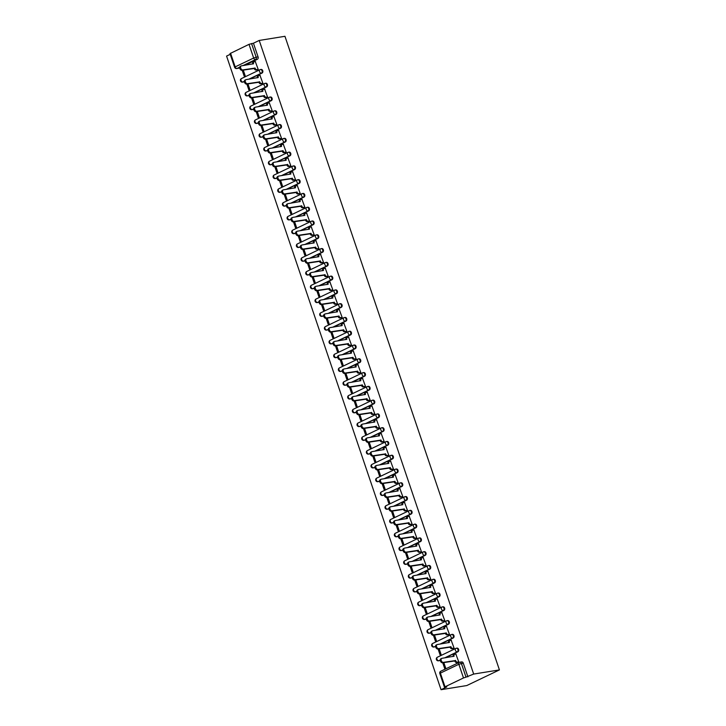 <?xml version="1.0" encoding="UTF-8"?>
<svg xmlns="http://www.w3.org/2000/svg" width="726" height="726" viewBox="0 0 726 726"><rect width="100%" height="100%" fill="white"/><g stroke="black" fill="none" stroke-linecap="round" stroke-linejoin="round"><path stroke-width="1.09" d="M249.49 79.08L262.032 73.072A1.888 1.425 -99.2 0 0 262.739 70.685A1.888 1.425 -99.2 0 0 261.133 69.451L260.462 69.551A1.888 1.425 80.8 0 1 262.068 70.794A1.888 1.425 80.8 0 1 261.36 73.181L248.818 79.188M254.154 92.855L266.687 86.848A1.888 1.425 -99.2 0 0 267.395 84.461A1.888 1.425 -99.2 0 0 265.798 83.227L265.126 83.336A1.888 1.425 80.8 0 1 266.723 84.57A1.888 1.425 80.8 0 1 266.025 86.957L253.483 92.964M258.819 106.631L271.352 100.633A1.888 1.425 -99.2 0 0 272.059 98.237A1.888 1.425 -99.2 0 0 270.453 97.003L269.791 97.112A1.888 1.425 80.8 0 1 271.388 98.346A1.888 1.425 80.8 0 1 270.68 100.742L258.147 106.74M263.484 120.416L276.016 114.409A1.888 1.425 -99.2 0 0 276.724 112.013A1.888 1.425 -99.2 0 0 275.118 110.779L274.446 110.887A1.888 1.425 80.8 0 1 276.052 112.122A1.888 1.425 80.8 0 1 275.345 114.517L262.812 120.525M268.148 134.192L280.681 128.184A1.888 1.425 -99.2 0 0 281.389 125.798A1.888 1.425 -99.2 0 0 279.782 124.563L279.111 124.663A1.888 1.425 80.8 0 1 280.717 125.907A1.888 1.425 80.8 0 1 280.009 128.293L267.477 134.301M272.813 147.968L285.345 141.96A1.888 1.425 -99.2 0 0 286.053 139.573A1.888 1.425 -99.2 0 0 284.447 138.339L283.775 138.448A1.888 1.425 80.8 0 1 285.382 139.682A1.888 1.425 80.8 0 1 284.674 142.069L272.141 148.077M277.468 161.744L290.01 155.745A1.888 1.425 -99.2 0 0 290.718 153.349A1.888 1.425 -99.2 0 0 289.111 152.115L288.44 152.224A1.888 1.425 80.8 0 1 290.046 153.458A1.888 1.425 80.8 0 1 289.338 155.854L276.806 161.853M282.133 175.529L294.674 169.521A1.888 1.425 -99.2 0 0 295.382 167.125A1.888 1.425 -99.2 0 0 293.776 165.891L293.104 166A1.888 1.425 80.8 0 1 294.711 167.234A1.888 1.425 80.8 0 1 294.003 169.63L281.461 175.638M286.797 189.304L299.339 183.297A1.888 1.425 -99.2 0 0 300.047 180.91A1.888 1.425 -99.2 0 0 298.44 179.676L297.769 179.776A1.888 1.425 80.8 0 1 299.375 181.019A1.888 1.425 80.8 0 1 298.667 183.406L286.126 189.413M291.462 203.08L304.003 197.073A1.888 1.425 -99.2 0 0 304.711 194.686A1.888 1.425 -99.2 0 0 303.105 193.452L302.433 193.561A1.888 1.425 80.8 0 1 304.04 194.795A1.888 1.425 80.8 0 1 303.332 197.182L290.79 203.189M296.126 216.856L308.668 210.858A1.888 1.425 -99.2 0 0 309.376 208.462A1.888 1.425 -99.2 0 0 307.77 207.228L307.098 207.337A1.888 1.425 80.8 0 1 308.704 208.571A1.888 1.425 80.8 0 1 307.996 210.967L295.455 216.965M300.791 230.641L313.323 224.633A1.888 1.425 -99.2 0 0 314.031 222.238A1.888 1.425 -99.2 0 0 312.434 221.003L311.763 221.112A1.888 1.425 80.8 0 1 313.36 222.347A1.888 1.425 80.8 0 1 312.661 224.742L300.119 230.75M305.455 244.417L317.988 238.409A1.888 1.425 -99.2 0 0 318.696 236.023A1.888 1.425 -99.2 0 0 317.09 234.788L316.427 234.897A1.888 1.425 80.8 0 1 318.024 236.131A1.888 1.425 80.8 0 1 317.316 238.518L304.784 244.526M310.12 258.193L322.653 252.185A1.888 1.425 -99.2 0 0 323.36 249.798A1.888 1.425 -99.2 0 0 321.754 248.564L321.083 248.673A1.888 1.425 80.8 0 1 322.689 249.907A1.888 1.425 80.8 0 1 321.981 252.294L309.448 258.302M314.785 271.978L327.317 265.97A1.888 1.425 -99.2 0 0 328.025 263.574A1.888 1.425 -99.2 0 0 326.419 262.34L325.747 262.449A1.888 1.425 80.8 0 1 327.353 263.683A1.888 1.425 80.8 0 1 326.646 266.079L314.113 272.078M319.449 285.754L331.982 279.746A1.888 1.425 -99.2 0 0 332.69 277.35A1.888 1.425 -99.2 0 0 331.083 276.116L330.412 276.225A1.888 1.425 80.8 0 1 332.018 277.459A1.888 1.425 80.8 0 1 331.31 279.855L318.778 285.863M324.114 299.529L336.646 293.522A1.888 1.425 -99.2 0 0 337.354 291.135A1.888 1.425 -99.2 0 0 335.748 289.901L335.076 290.01A1.888 1.425 80.8 0 1 336.683 291.244A1.888 1.425 80.8 0 1 335.975 293.631L323.442 299.638M328.769 313.305L341.311 307.307A1.888 1.425 -99.2 0 0 342.019 304.911A1.888 1.425 -99.2 0 0 340.412 303.677L339.741 303.786A1.888 1.425 80.8 0 1 341.347 305.02A1.888 1.425 80.8 0 1 340.639 307.407L328.098 313.414M333.434 327.09L345.975 321.083A1.888 1.425 -99.2 0 0 346.683 318.687A1.888 1.425 -99.2 0 0 345.077 317.453L344.405 317.561A1.888 1.425 80.8 0 1 346.012 318.796A1.888 1.425 80.8 0 1 345.304 321.191L332.762 327.19M338.098 340.866L350.64 334.858A1.888 1.425 -99.2 0 0 351.348 332.463A1.888 1.425 -99.2 0 0 349.741 331.228L349.07 331.337A1.888 1.425 80.8 0 1 350.676 332.572A1.888 1.425 80.8 0 1 349.968 334.967L337.427 340.975M342.763 354.642L355.304 348.634A1.888 1.425 -99.2 0 0 356.012 346.248A1.888 1.425 -99.2 0 0 354.406 345.013L353.734 345.122A1.888 1.425 80.8 0 1 355.341 346.356A1.888 1.425 80.8 0 1 354.633 348.743L342.091 354.751M347.427 368.418L359.96 362.419A1.888 1.425 -99.2 0 0 360.668 360.023A1.888 1.425 -99.2 0 0 359.071 358.789L358.399 358.898A1.888 1.425 80.8 0 1 360.005 360.132A1.888 1.425 80.8 0 1 359.297 362.519L346.756 368.527M352.092 382.203L364.624 376.195A1.888 1.425 -99.2 0 0 365.332 373.799A1.888 1.425 -99.2 0 0 363.726 372.565L363.064 372.674A1.888 1.425 80.8 0 1 364.661 373.908A1.888 1.425 80.8 0 1 363.953 376.304L351.42 382.303M356.756 395.979L369.289 389.971A1.888 1.425 -99.2 0 0 369.997 387.575A1.888 1.425 -99.2 0 0 368.391 386.341L367.719 386.45A1.888 1.425 80.8 0 1 369.325 387.684A1.888 1.425 80.8 0 1 368.617 390.08L356.085 396.087M361.421 409.754L373.954 403.747A1.888 1.425 -99.2 0 0 374.661 401.36A1.888 1.425 -99.2 0 0 373.055 400.126L372.384 400.235A1.888 1.425 80.8 0 1 373.99 401.469A1.888 1.425 80.8 0 1 373.282 403.856L360.749 409.863M366.085 423.53L378.618 417.532A1.888 1.425 -99.2 0 0 379.326 415.136A1.888 1.425 -99.2 0 0 377.72 413.902L377.048 414.011A1.888 1.425 80.8 0 1 378.654 415.245A1.888 1.425 80.8 0 1 377.947 417.631L365.414 423.639M370.75 437.315L383.283 431.308A1.888 1.425 -99.2 0 0 383.99 428.912A1.888 1.425 -99.2 0 0 382.384 427.678L381.713 427.786A1.888 1.425 80.8 0 1 383.319 429.021A1.888 1.425 80.8 0 1 382.611 431.416L370.079 437.415M375.406 451.091L387.947 445.083A1.888 1.425 -99.2 0 0 388.655 442.688A1.888 1.425 -99.2 0 0 387.049 441.453L386.377 441.562A1.888 1.425 80.8 0 1 387.983 442.796A1.888 1.425 80.8 0 1 387.276 445.192L374.734 451.2M380.07 464.867L392.612 458.859A1.888 1.425 -99.2 0 0 393.32 456.472A1.888 1.425 -99.2 0 0 391.713 455.238L391.042 455.347A1.888 1.425 80.8 0 1 392.648 456.581A1.888 1.425 80.8 0 1 391.94 458.968L379.399 464.976M384.735 478.643L397.276 472.644A1.888 1.425 -99.2 0 0 397.984 470.248A1.888 1.425 -99.2 0 0 396.378 469.014L395.706 469.123A1.888 1.425 80.8 0 1 397.313 470.357A1.888 1.425 80.8 0 1 396.605 472.744L384.063 478.752M389.399 492.428L401.941 486.42A1.888 1.425 -99.2 0 0 402.649 484.024A1.888 1.425 -99.2 0 0 401.042 482.79L400.371 482.899A1.888 1.425 80.8 0 1 401.977 484.133A1.888 1.425 80.8 0 1 401.269 486.529L388.728 492.537M394.064 506.203L406.596 500.196A1.888 1.425 -99.2 0 0 407.304 497.809A1.888 1.425 -99.2 0 0 405.707 496.566L405.035 496.675A1.888 1.425 80.8 0 1 406.642 497.909A1.888 1.425 80.8 0 1 405.934 500.305L393.392 506.312M398.728 519.979L411.261 513.972A1.888 1.425 -99.2 0 0 411.969 511.585A1.888 1.425 -99.2 0 0 410.362 510.351L409.7 510.46A1.888 1.425 80.8 0 1 411.297 511.694A1.888 1.425 80.8 0 1 410.589 514.081L398.057 520.088M403.393 533.755L415.925 527.757A1.888 1.425 -99.2 0 0 416.633 525.361A1.888 1.425 -99.2 0 0 415.027 524.127L414.355 524.236A1.888 1.425 80.8 0 1 415.962 525.47A1.888 1.425 80.8 0 1 415.254 527.866L402.721 533.864M408.057 547.54L420.59 541.532A1.888 1.425 -99.2 0 0 421.298 539.137A1.888 1.425 -99.2 0 0 419.692 537.902L419.02 538.011A1.888 1.425 80.8 0 1 420.626 539.246A1.888 1.425 80.8 0 1 419.918 541.641L407.386 547.649M412.722 561.316L425.255 555.308A1.888 1.425 -99.2 0 0 425.962 552.922A1.888 1.425 -99.2 0 0 424.356 551.678L423.685 551.787A1.888 1.425 80.8 0 1 425.291 553.021A1.888 1.425 80.8 0 1 424.583 555.417L412.05 561.425M417.386 575.092L429.919 569.084A1.888 1.425 -99.2 0 0 430.627 566.697A1.888 1.425 -99.2 0 0 429.021 565.463L428.349 565.572A1.888 1.425 80.8 0 1 429.955 566.806A1.888 1.425 80.8 0 1 429.248 569.193L416.715 575.201M422.042 588.868L434.584 582.869A1.888 1.425 -99.2 0 0 435.291 580.473A1.888 1.425 -99.2 0 0 433.685 579.239L433.014 579.348A1.888 1.425 80.8 0 1 434.62 580.582A1.888 1.425 80.8 0 1 433.912 582.978L421.37 588.977M426.707 602.653L439.248 596.645A1.888 1.425 -99.2 0 0 439.956 594.249A1.888 1.425 -99.2 0 0 438.35 593.015L437.678 593.124A1.888 1.425 80.8 0 1 439.284 594.358A1.888 1.425 80.8 0 1 438.577 596.754L426.035 602.762M431.371 616.428L443.913 610.421A1.888 1.425 -99.2 0 0 444.621 608.034A1.888 1.425 -99.2 0 0 443.014 606.8L442.343 606.9A1.888 1.425 80.8 0 1 443.949 608.134A1.888 1.425 80.8 0 1 443.241 610.53L430.7 616.537M436.036 630.204L448.577 624.197A1.888 1.425 -99.2 0 0 449.285 621.81A1.888 1.425 -99.2 0 0 447.679 620.576L447.007 620.685A1.888 1.425 80.8 0 1 448.614 621.919A1.888 1.425 80.8 0 1 447.906 624.306L435.364 630.313M440.7 643.98L453.233 637.982A1.888 1.425 -99.2 0 0 453.941 635.586A1.888 1.425 -99.2 0 0 452.343 634.352L451.672 634.46A1.888 1.425 80.8 0 1 453.278 635.695A1.888 1.425 80.8 0 1 452.57 638.09L440.029 644.089M445.365 657.765L457.897 651.757A1.888 1.425 -99.2 0 0 458.605 649.362A1.888 1.425 -99.2 0 0 456.999 648.127L456.336 648.236A1.888 1.425 80.8 0 1 457.934 649.471A1.888 1.425 80.8 0 1 457.226 651.866L444.693 657.874M230.233 54.332L226.576 56.083L441.045 689.7L466.782 685.553L499.424 669.917L473.679 674.064L259.218 40.447L284.955 36.3L499.424 669.917M230.55 53.189L235.179 66.883L234.616 67.291L229.988 53.597L249.018 44.34L253.438 43.215L258.075 56.9A1.888 1.425 80.8 0 1 257.367 59.296L244.825 65.304M239.707 67.754L237.003 68.453A1.888 1.425 80.8 0 1 236.703 68.543L238.591 68.235A1.888 1.425 -99.2 0 0 238.89 68.144M253.438 43.215L259.218 40.447M445.02 686.805L463.487 677.957L458.859 664.272L440.383 673.12L445.02 686.805L444.448 687.213L446.826 686.932L441.045 689.7M467.907 676.832L463.27 663.147L458.859 664.272A1.888 1.207 -115.6 0 1 459.259 662.375A1.888 1.207 -115.6 0 1 459.476 662.303A1.888 1.425 80.8 0 1 459.776 662.212A1.888 1.425 80.8 0 1 461.382 663.446L466.019 677.14L473.679 674.064M466.019 677.14L463.487 677.957M457.761 662.321L458.759 661.912L455.855 654.072M438.068 648.962L440.065 654.861L441.045 654.389L439.148 648.79M453.097 648.545L454.095 648.137L451.191 640.287M433.404 635.186L435.4 641.085L436.38 640.613L434.484 635.014M448.432 634.769L449.43 634.361L446.535 626.511M428.739 621.402L430.736 627.309L431.716 626.837L429.819 621.229M443.767 620.984L444.766 620.585L441.871 612.735M424.075 607.626L426.071 613.524L427.051 613.062L425.155 607.453M439.103 607.208L440.11 606.8L437.206 598.959M419.41 593.85L421.407 599.749L422.387 599.277L420.49 593.677M434.438 593.432L435.446 593.024L432.542 585.174M414.746 580.074L416.742 585.973L417.722 585.501L415.826 579.902M429.774 579.657L430.781 579.248L427.877 571.398M410.081 566.289L412.078 572.197L413.058 571.725L411.161 566.117M425.118 565.872L426.117 565.472L423.213 557.622M405.417 552.513L407.413 558.412L408.393 557.949L406.496 552.341M420.454 552.096L421.452 551.687L418.548 543.847M400.761 538.737L402.758 544.636L403.729 544.164L401.832 538.565M415.789 538.32L416.788 537.912L413.884 530.062M396.097 524.962L398.093 530.86L399.073 530.388L397.176 524.789M411.125 524.544L412.123 524.136L409.219 516.286M391.432 511.177L393.428 517.075L394.409 516.613L392.512 511.004M406.46 510.759L407.458 510.36L404.554 502.51M386.767 497.401L388.764 503.3L389.744 502.837L387.847 497.228M401.796 496.983L402.794 496.575L399.899 488.734M382.103 483.625L384.099 489.524L385.079 489.052L383.183 483.452M397.131 483.207L398.129 482.799L395.234 474.949M377.438 469.849L379.435 475.748L380.415 475.276L378.518 469.677M392.467 469.432L393.474 469.023L390.57 461.173M372.774 456.064L374.77 461.963L375.75 461.5L373.854 455.892M387.802 455.647L388.809 455.247L385.905 447.397M368.109 442.288L370.106 448.187L371.086 447.724L369.189 442.116M383.137 441.871L384.145 441.462L381.241 433.622M363.445 428.512L365.441 434.411L366.421 433.939L364.525 428.34M378.482 428.095L379.48 427.687L376.576 419.837M358.78 414.737L360.777 420.635L361.757 420.163L359.86 414.564M373.817 414.319L374.816 413.911L371.912 406.061M354.125 400.952L356.121 406.85L357.092 406.388L355.195 400.779M369.153 400.534L370.151 400.135L367.247 392.285M349.46 387.176L351.457 393.075L352.437 392.612L350.54 387.003M364.488 386.758L365.487 386.35L362.583 378.509M344.796 373.4L346.792 379.299L347.772 378.827L345.875 373.228M359.824 372.983L360.822 372.574L357.918 364.724M340.131 359.624L342.127 365.523L343.108 365.051L341.211 359.443M355.159 359.207L356.157 358.798L353.263 350.948M335.466 345.839L337.463 351.738L338.443 351.275L336.546 345.667M350.495 345.422L351.493 345.022L348.598 337.173M330.802 332.063L332.798 337.962L333.779 337.49L331.882 331.891M345.83 331.646L346.837 331.238L343.933 323.397M326.137 318.287L328.134 324.186L329.114 323.714L327.217 318.115M341.166 317.87L342.173 317.462L339.269 309.612M321.473 304.512L323.469 310.41L324.449 309.938L322.553 304.33M336.501 304.085L337.508 303.686L334.604 295.836M316.808 290.727L318.805 296.625L319.785 296.163L317.888 290.554M331.846 290.309L332.844 289.91L329.94 282.06M312.144 276.951L314.14 282.85L315.12 282.378L313.224 276.778M327.181 276.533L328.179 276.125L325.275 268.284M307.488 263.175L309.485 269.074L310.456 268.602L308.559 263.003M322.516 262.758L323.515 262.349L320.611 254.499M302.824 249.399L304.82 255.298L305.8 254.826L303.904 249.218M317.852 248.973L318.85 248.573L315.946 240.723M298.159 235.614L300.156 241.513L301.136 241.05L299.239 235.442M313.187 235.197L314.186 234.797L311.282 226.948M293.495 221.838L295.491 227.737L296.471 227.265L294.575 221.666M308.523 221.421L309.521 221.013L306.617 213.172M288.83 208.063L290.827 213.961L291.807 213.489L289.91 207.89M303.858 207.645L304.856 207.237L301.962 199.387M284.165 194.287L286.162 200.185L287.142 199.714L285.245 194.105M299.194 193.86L300.201 193.461L297.297 185.611M279.501 180.502L281.497 186.4L282.478 185.938L280.581 180.329M294.529 180.084L295.536 179.685L292.632 171.835M274.836 166.726L276.833 172.625L277.813 172.153L275.916 166.553M289.865 166.308L290.872 165.9L287.968 158.059M270.172 152.95L272.168 158.849L273.148 158.377L271.252 152.778M285.209 152.533L286.207 152.124L283.303 144.274M265.507 139.174L267.504 145.073L268.484 144.601L266.587 138.993M280.545 138.748L281.543 138.348L278.639 130.499M260.852 125.389L262.848 131.288L263.819 130.825L261.923 125.217M275.88 124.972L276.878 124.573L273.974 116.723M256.187 111.613L258.184 117.512L259.164 117.04L257.267 111.441M271.215 111.196L272.214 110.788L269.31 102.947M251.523 97.838L253.519 103.736L254.499 103.264L252.603 97.665M266.551 97.42L267.549 97.012L264.645 89.162M246.858 84.062L248.855 89.96L249.835 89.489L247.938 83.88M261.886 83.635L262.885 83.236L259.981 75.386M242.194 70.277L244.19 76.176L245.17 75.713L243.274 70.104M257.222 69.859L258.22 69.451L255.325 61.61M244.372 81.53L242.883 82.029A1.888 1.425 80.8 0 1 242.584 82.129L243.255 82.02A1.888 1.425 -99.2 0 0 243.555 81.92M249.036 95.306L247.548 95.805A1.888 1.425 80.8 0 1 247.248 95.905L247.92 95.796A1.888 1.425 -99.2 0 0 248.219 95.705M253.701 109.091L252.212 109.59A1.888 1.425 80.8 0 1 251.913 109.68L252.584 109.572A1.888 1.425 -99.2 0 0 252.884 109.481M258.365 122.866L256.877 123.366A1.888 1.425 80.8 0 1 256.577 123.456L257.249 123.347A1.888 1.425 -99.2 0 0 257.548 123.257M263.03 136.642L261.541 137.141A1.888 1.425 80.8 0 1 261.242 137.241L261.914 137.132A1.888 1.425 -99.2 0 0 262.213 137.032M267.685 150.418L266.206 150.917A1.888 1.425 80.8 0 1 265.907 151.017L266.578 150.908A1.888 1.425 -99.2 0 0 266.869 150.817M272.35 164.203L270.862 164.702A1.888 1.425 80.8 0 1 270.571 164.793L271.243 164.684A1.888 1.425 -99.2 0 0 271.533 164.593M277.014 177.979L275.526 178.478A1.888 1.425 80.8 0 1 275.227 178.569L275.898 178.46A1.888 1.425 -99.2 0 0 276.198 178.369M281.679 191.755L280.191 192.254A1.888 1.425 80.8 0 1 279.891 192.354L280.563 192.245A1.888 1.425 -99.2 0 0 280.862 192.145M286.343 205.531L284.855 206.03A1.888 1.425 80.8 0 1 284.556 206.13L285.227 206.021A1.888 1.425 -99.2 0 0 285.527 205.93M291.008 219.316L289.52 219.815A1.888 1.425 80.8 0 1 289.22 219.905L289.892 219.796A1.888 1.425 -99.2 0 0 290.191 219.706M295.673 233.091L294.184 233.59A1.888 1.425 80.8 0 1 293.885 233.681L294.556 233.572A1.888 1.425 -99.2 0 0 294.856 233.482M300.337 246.867L298.849 247.366A1.888 1.425 80.8 0 1 298.549 247.466L299.221 247.357A1.888 1.425 -99.2 0 0 299.52 247.257M305.002 260.652L303.513 261.151A1.888 1.425 80.8 0 1 303.214 261.242L303.885 261.133A1.888 1.425 -99.2 0 0 304.185 261.042M309.666 274.428L308.178 274.927A1.888 1.425 80.8 0 1 307.878 275.018L308.55 274.909A1.888 1.425 -99.2 0 0 308.849 274.818M314.322 288.204L312.842 288.703A1.888 1.425 80.8 0 1 312.543 288.794L313.215 288.685A1.888 1.425 -99.2 0 0 313.505 288.594M318.986 301.98L317.498 302.479A1.888 1.425 80.8 0 1 317.208 302.579L317.879 302.47A1.888 1.425 -99.2 0 0 318.17 302.37M323.651 315.765L322.162 316.264A1.888 1.425 80.8 0 1 321.863 316.355L322.535 316.246A1.888 1.425 -99.2 0 0 322.834 316.155M328.315 329.54L326.827 330.04A1.888 1.425 80.8 0 1 326.528 330.13L327.199 330.021A1.888 1.425 -99.2 0 0 327.499 329.931M332.98 343.316L331.492 343.815A1.888 1.425 80.8 0 1 331.192 343.906L331.864 343.797A1.888 1.425 -99.2 0 0 332.163 343.707M337.644 357.092L336.156 357.591A1.888 1.425 80.8 0 1 335.857 357.691L336.528 357.582A1.888 1.425 -99.2 0 0 336.828 357.482M342.309 370.877L340.821 371.376A1.888 1.425 80.8 0 1 340.521 371.467L341.193 371.358A1.888 1.425 -99.2 0 0 341.492 371.267M346.974 384.653L345.485 385.152A1.888 1.425 80.8 0 1 345.186 385.243L345.857 385.134A1.888 1.425 -99.2 0 0 346.157 385.043M351.638 398.429L350.15 398.928A1.888 1.425 80.8 0 1 349.85 399.019L350.522 398.91A1.888 1.425 -99.2 0 0 350.821 398.819M356.303 412.205L354.814 412.704A1.888 1.425 80.8 0 1 354.515 412.804L355.186 412.695A1.888 1.425 -99.2 0 0 355.486 412.595M360.958 425.99L359.479 426.489A1.888 1.425 80.8 0 1 359.179 426.579L359.851 426.471A1.888 1.425 -99.2 0 0 360.15 426.38M365.623 439.765L364.134 440.265A1.888 1.425 80.8 0 1 363.844 440.355L364.516 440.246A1.888 1.425 -99.2 0 0 364.806 440.156M370.287 453.541L368.799 454.04A1.888 1.425 80.8 0 1 368.509 454.131L369.171 454.031A1.888 1.425 -99.2 0 0 369.47 453.931M374.952 467.317L373.463 467.816A1.888 1.425 80.8 0 1 373.164 467.916L373.836 467.807A1.888 1.425 -99.2 0 0 374.135 467.707M379.616 481.102L378.128 481.601A1.888 1.425 80.8 0 1 377.829 481.692L378.5 481.583A1.888 1.425 -99.2 0 0 378.8 481.492M384.281 494.878L382.793 495.377A1.888 1.425 80.8 0 1 382.493 495.468L383.165 495.359A1.888 1.425 -99.2 0 0 383.464 495.268M388.945 508.654L387.457 509.153A1.888 1.425 80.8 0 1 387.158 509.244L387.829 509.144A1.888 1.425 -99.2 0 0 388.129 509.044M393.61 522.43L392.122 522.929A1.888 1.425 80.8 0 1 391.822 523.029L392.494 522.92A1.888 1.425 -99.2 0 0 392.793 522.82M398.275 536.215L396.786 536.714A1.888 1.425 80.8 0 1 396.487 536.804L397.158 536.695A1.888 1.425 -99.2 0 0 397.458 536.605M402.939 549.99L401.451 550.49A1.888 1.425 80.8 0 1 401.151 550.58L401.823 550.471A1.888 1.425 -99.2 0 0 402.122 550.381M407.595 563.766L406.115 564.265A1.888 1.425 80.8 0 1 405.816 564.356L406.487 564.256A1.888 1.425 -99.2 0 0 406.787 564.156M412.259 577.542L410.771 578.041A1.888 1.425 80.8 0 1 410.48 578.141L411.152 578.032A1.888 1.425 -99.2 0 0 411.442 577.932M416.924 591.327L415.435 591.826A1.888 1.425 80.8 0 1 415.145 591.917L415.807 591.808A1.888 1.425 -99.2 0 0 416.107 591.717M421.588 605.103L420.1 605.602A1.888 1.425 80.8 0 1 419.8 605.693L420.472 605.584A1.888 1.425 -99.2 0 0 420.771 605.493M426.253 618.879L424.764 619.378A1.888 1.425 80.8 0 1 424.465 619.469L425.137 619.369A1.888 1.425 -99.2 0 0 425.436 619.269M430.917 632.655L429.429 633.154A1.888 1.425 80.8 0 1 429.13 633.253L429.801 633.145A1.888 1.425 -99.2 0 0 430.101 633.054M435.582 646.439L434.094 646.939A1.888 1.425 80.8 0 1 433.794 647.029L434.466 646.92A1.888 1.425 -99.2 0 0 434.765 646.83M440.246 660.215L438.758 660.714A1.888 1.425 80.8 0 1 438.459 660.805L439.13 660.696A1.888 1.425 -99.2 0 0 439.43 660.606M442.733 662.738L444.729 668.637L445.71 668.174L443.813 662.566M463.27 663.147A1.888 1.425 -99.2 0 0 461.663 661.912L459.776 662.212A1.888 1.888 0 0 0 459.259 662.375L440.791 671.223A1.888 1.207 -115.6 0 1 441.009 671.16M456.091 654.035L454.739 654.253A1.888 1.207 64.4 0 0 454.521 654.317A1.888 1.207 64.4 0 0 454.113 656.213L441.962 658.31A2.169 1.388 64.4 0 0 441.717 658.391A2.169 1.388 64.4 0 0 441.317 660.76A2.169 1.388 64.4 0 0 443.341 662.375L455.583 660.542A1.888 1.207 64.4 0 0 457.398 662.112L456.554 662.52A1.888 1.207 -115.6 0 1 454.73 660.95L442.488 662.784A2.169 1.388 -115.6 0 1 440.473 661.159A2.169 1.388 -115.6 0 1 440.863 658.791A2.169 1.388 -115.6 0 1 441.118 658.718M457.997 662.284L456.554 662.52M453.233 656.495A1.888 1.207 -115.6 0 1 453.677 654.725A1.888 1.207 -115.6 0 1 453.886 654.652M458.75 661.894L457.398 662.112M455.538 660.406L454.685 660.814M451.427 640.25L450.075 640.468A1.888 1.207 64.4 0 0 449.857 640.541A1.888 1.207 64.4 0 0 449.458 642.437L437.297 644.534A2.169 1.388 64.4 0 0 437.052 644.606A2.169 1.388 64.4 0 0 436.653 646.975A2.169 1.388 64.4 0 0 438.676 648.59L450.919 646.766A1.888 1.207 64.4 0 0 452.734 648.336L451.89 648.735A1.888 1.207 -115.6 0 1 450.066 647.165L437.823 648.999A2.169 1.388 -115.6 0 1 435.809 647.383A2.169 1.388 -115.6 0 1 436.199 645.015A2.169 1.388 -115.6 0 1 436.453 644.942M453.333 648.509L451.89 648.735M448.568 642.719A1.888 1.207 -115.6 0 1 449.013 640.949A1.888 1.207 -115.6 0 1 449.231 640.877M454.086 648.118L452.734 648.336M450.873 646.63L450.02 647.038M446.762 626.474L445.41 626.692A1.888 1.207 64.4 0 0 445.192 626.765A1.888 1.207 64.4 0 0 444.793 628.652L432.632 630.758A2.169 1.388 64.4 0 0 432.387 630.83A2.169 1.388 64.4 0 0 431.988 633.199A2.169 1.388 64.4 0 0 434.012 634.814L446.254 632.981A1.888 1.207 64.4 0 0 448.069 634.551L447.225 634.96A1.888 1.207 -115.6 0 1 445.41 633.39L433.159 635.223A2.169 1.388 -115.6 0 1 431.144 633.607A2.169 1.388 -115.6 0 1 431.534 631.239A2.169 1.388 -115.6 0 1 431.788 631.157M448.668 634.724L447.225 634.96M443.904 628.943A1.888 1.207 -115.6 0 1 444.348 627.164A1.888 1.207 -115.6 0 1 444.566 627.101M449.421 634.333L448.069 634.551M446.209 632.854L445.365 633.253M442.098 612.699L440.746 612.916A1.888 1.207 64.4 0 0 440.528 612.98A1.888 1.207 64.4 0 0 440.128 614.877L427.968 616.973A2.169 1.388 64.4 0 0 427.723 617.055A2.169 1.388 64.4 0 0 427.324 619.423A2.169 1.388 64.4 0 0 429.347 621.039L441.589 619.205A1.888 1.207 64.4 0 0 443.404 620.775L442.561 621.184A1.888 1.207 -115.6 0 1 440.746 619.614L428.494 621.447A2.169 1.388 -115.6 0 1 426.48 619.832A2.169 1.388 -115.6 0 1 426.879 617.463A2.169 1.388 -115.6 0 1 427.124 617.381M444.003 620.948L442.561 621.184M439.239 615.158A1.888 1.207 -115.6 0 1 439.684 613.388A1.888 1.207 -115.6 0 1 439.902 613.325M444.766 620.558L443.404 620.775M441.544 619.069L440.7 619.478M437.433 598.923L436.081 599.141A1.888 1.207 64.4 0 0 435.872 599.204A1.888 1.207 64.4 0 0 435.464 601.101L423.312 603.197A2.169 1.388 64.4 0 0 423.058 603.279A2.169 1.388 64.4 0 0 422.659 605.647A2.169 1.388 64.4 0 0 424.683 607.263L436.925 605.43A1.888 1.207 64.4 0 0 438.749 607L437.896 607.408A1.888 1.207 -115.6 0 1 436.081 605.838L423.839 607.671A2.169 1.388 -115.6 0 1 421.815 606.047A2.169 1.388 -115.6 0 1 422.214 603.678A2.169 1.388 -115.6 0 1 422.459 603.605M439.339 607.172L437.896 607.408M434.575 601.382A1.888 1.207 -115.6 0 1 435.019 599.612A1.888 1.207 -115.6 0 1 435.237 599.54M440.101 606.782L438.749 607M436.88 605.293L436.036 605.702M432.778 585.138L431.416 585.356A1.888 1.207 64.4 0 0 431.208 585.428A1.888 1.207 64.4 0 0 430.799 587.325L418.648 589.421A2.169 1.388 64.4 0 0 418.394 589.494A2.169 1.388 64.4 0 0 418.004 591.862A2.169 1.388 64.4 0 0 420.018 593.478L432.26 591.654A1.888 1.207 64.4 0 0 434.084 593.224L433.231 593.623A1.888 1.207 -115.6 0 1 431.416 592.053L419.174 593.886A2.169 1.388 -115.6 0 1 417.151 592.271A2.169 1.388 -115.6 0 1 417.55 589.902A2.169 1.388 -115.6 0 1 417.795 589.83M434.674 593.396L433.231 593.623M429.91 587.606A1.888 1.207 -115.6 0 1 430.355 585.837A1.888 1.207 -115.6 0 1 430.572 585.764M435.437 593.006L434.084 593.224M432.215 591.518L431.371 591.926M428.113 571.362L426.761 571.58A1.888 1.207 64.4 0 0 426.543 571.643A1.888 1.207 64.4 0 0 426.135 573.54L413.983 575.645A2.169 1.388 64.4 0 0 413.729 575.718A2.169 1.388 64.4 0 0 413.339 578.087A2.169 1.388 64.4 0 0 415.354 579.702L427.596 577.869A1.888 1.207 64.4 0 0 429.42 579.439L428.567 579.847A1.888 1.207 -115.6 0 1 426.752 578.277L414.51 580.11A2.169 1.388 -115.6 0 1 412.486 578.495A2.169 1.388 -115.6 0 1 412.885 576.126A2.169 1.388 -115.6 0 1 413.13 576.045M430.01 579.611L428.567 579.847M425.245 573.83A1.888 1.207 -115.6 0 1 425.69 572.052A1.888 1.207 -115.6 0 1 425.908 571.988M430.772 579.221L429.42 579.439M427.55 577.742L426.707 578.141M423.449 557.586L422.096 557.804A1.888 1.207 64.4 0 0 421.879 557.867A1.888 1.207 64.4 0 0 421.47 559.764L409.319 561.86A2.169 1.388 64.4 0 0 409.065 561.942A2.169 1.388 64.4 0 0 408.674 564.311A2.169 1.388 64.4 0 0 410.689 565.926L422.94 564.093A1.888 1.207 64.4 0 0 424.755 565.663L423.902 566.071A1.888 1.207 -115.6 0 1 422.087 564.501L409.845 566.334A2.169 1.388 -115.6 0 1 407.821 564.719A2.169 1.388 -115.6 0 1 408.221 562.351A2.169 1.388 -115.6 0 1 408.466 562.269M425.345 565.835L423.902 566.071M420.581 560.045A1.888 1.207 -115.6 0 1 421.026 558.276A1.888 1.207 -115.6 0 1 421.243 558.212M426.108 565.445L424.755 565.663M422.895 563.957L422.042 564.365M418.784 543.81L417.432 544.028A1.888 1.207 64.4 0 0 417.214 544.092A1.888 1.207 64.4 0 0 416.806 545.988L404.654 548.085A2.169 1.388 64.4 0 0 404.409 548.166A2.169 1.388 64.4 0 0 404.01 550.535A2.169 1.388 64.4 0 0 406.025 552.15L418.276 550.317A1.888 1.207 64.4 0 0 420.091 551.887L419.238 552.295A1.888 1.207 -115.6 0 1 417.423 550.725L405.181 552.55A2.169 1.388 -115.6 0 1 403.157 550.934A2.169 1.388 -115.6 0 1 403.556 548.566A2.169 1.388 -115.6 0 1 403.801 548.493M420.681 552.059L419.238 552.295M415.916 546.27A1.888 1.207 -115.6 0 1 416.361 544.5A1.888 1.207 -115.6 0 1 416.579 544.427M421.443 551.669L420.091 551.887M418.23 550.181L417.377 550.589M414.119 530.025L412.767 530.243A1.888 1.207 64.4 0 0 412.55 530.316A1.888 1.207 64.4 0 0 412.141 532.212L399.99 534.309A2.169 1.388 64.4 0 0 399.745 534.381A2.169 1.388 64.4 0 0 399.345 536.75A2.169 1.388 64.4 0 0 401.369 538.365L413.611 536.541A1.888 1.207 64.4 0 0 415.426 538.102L414.582 538.51A1.888 1.207 -115.6 0 1 412.758 536.941L400.516 538.774A2.169 1.388 -115.6 0 1 398.492 537.158A2.169 1.388 -115.6 0 1 398.892 534.79A2.169 1.388 -115.6 0 1 399.137 534.717M416.016 538.284L414.582 538.51M411.261 532.494A1.888 1.207 -115.6 0 1 411.706 530.724A1.888 1.207 -115.6 0 1 411.914 530.652M416.778 537.884L415.426 538.102M413.566 536.405L412.713 536.813M409.455 516.25L408.103 516.467A1.888 1.207 64.4 0 0 407.885 516.531A1.888 1.207 64.4 0 0 407.477 518.428L395.325 520.524A2.169 1.388 64.4 0 0 395.08 520.606A2.169 1.388 64.4 0 0 394.681 522.974A2.169 1.388 64.4 0 0 396.705 524.589L408.947 522.756A1.888 1.207 64.4 0 0 410.762 524.326L409.918 524.735A1.888 1.207 -115.6 0 1 408.094 523.165L395.851 524.998A2.169 1.388 -115.6 0 1 393.837 523.382A2.169 1.388 -115.6 0 1 394.227 521.014A2.169 1.388 -115.6 0 1 394.481 520.932M411.361 524.499L409.918 524.735M406.596 518.718A1.888 1.207 -115.6 0 1 407.041 516.939A1.888 1.207 -115.6 0 1 407.25 516.876M412.114 524.108L410.762 524.326M408.901 522.629L408.048 523.029M404.79 502.474L403.438 502.691A1.888 1.207 64.4 0 0 403.22 502.755A1.888 1.207 64.4 0 0 402.821 504.652L390.661 506.748A2.169 1.388 64.4 0 0 390.416 506.83A2.169 1.388 64.4 0 0 390.016 509.198A2.169 1.388 64.4 0 0 392.04 510.814L404.282 508.98A1.888 1.207 64.4 0 0 406.097 510.55L405.253 510.959A1.888 1.207 -115.6 0 1 403.429 509.389L391.187 511.222A2.169 1.388 -115.6 0 1 389.172 509.607A2.169 1.388 -115.6 0 1 389.563 507.238A2.169 1.388 -115.6 0 1 389.817 507.156M406.696 510.723L405.253 510.959M401.932 504.933A1.888 1.207 -115.6 0 1 402.376 503.163A1.888 1.207 -115.6 0 1 402.594 503.1M407.449 510.333L406.097 510.55M404.237 508.844L403.384 509.253M400.126 488.698L398.774 488.916A1.888 1.207 64.4 0 0 398.556 488.979A1.888 1.207 64.4 0 0 398.157 490.876L385.996 492.972A2.169 1.388 64.4 0 0 385.751 493.045A2.169 1.388 64.4 0 0 385.352 495.413A2.169 1.388 64.4 0 0 387.375 497.038L399.618 495.205A1.888 1.207 64.4 0 0 401.433 496.775L400.589 497.183A1.888 1.207 -115.6 0 1 398.774 495.613L386.522 497.437A2.169 1.388 -115.6 0 1 384.508 495.822A2.169 1.388 -115.6 0 1 384.898 493.453A2.169 1.388 -115.6 0 1 385.152 493.381M402.032 496.947L400.589 497.183M397.267 491.157A1.888 1.207 -115.6 0 1 397.712 489.388A1.888 1.207 -115.6 0 1 397.93 489.315M402.785 496.557L401.433 496.775M399.572 495.068L398.728 495.477M395.461 474.913L394.109 475.131A1.888 1.207 64.4 0 0 393.891 475.203A1.888 1.207 64.4 0 0 393.492 477.1L381.332 479.196A2.169 1.388 64.4 0 0 381.086 479.269A2.169 1.388 64.4 0 0 380.687 481.637A2.169 1.388 64.4 0 0 382.711 483.253L394.953 481.42A1.888 1.207 64.4 0 0 396.768 482.99L395.924 483.398A1.888 1.207 -115.6 0 1 394.109 481.828L381.858 483.661A2.169 1.388 -115.6 0 1 379.843 482.046A2.169 1.388 -115.6 0 1 380.243 479.677A2.169 1.388 -115.6 0 1 380.488 479.605M397.367 483.171L395.924 483.398M392.603 477.381A1.888 1.207 -115.6 0 1 393.047 475.603A1.888 1.207 -115.6 0 1 393.265 475.539M398.129 482.772L396.768 482.99M394.908 481.293L394.064 481.701M390.797 461.137L389.445 461.355A1.888 1.207 64.4 0 0 389.236 461.418A1.888 1.207 64.4 0 0 388.827 463.315L376.667 465.411A2.169 1.388 64.4 0 0 376.422 465.493A2.169 1.388 64.4 0 0 376.023 467.862A2.169 1.388 64.4 0 0 378.046 469.477L390.289 467.644A1.888 1.207 64.4 0 0 392.113 469.214L391.26 469.622A1.888 1.207 -115.6 0 1 389.445 468.052L377.202 469.885A2.169 1.388 -115.6 0 1 375.179 468.27A2.169 1.388 -115.6 0 1 375.578 465.901A2.169 1.388 -115.6 0 1 375.823 465.82M392.702 469.386L391.26 469.622M387.938 463.596A1.888 1.207 -115.6 0 1 388.383 461.827A1.888 1.207 -115.6 0 1 388.601 461.763M393.465 468.996L392.113 469.214M390.243 467.517L389.399 467.916M386.141 447.361L384.78 447.579A1.888 1.207 64.4 0 0 384.571 447.643A1.888 1.207 64.4 0 0 384.163 449.539L372.011 451.636A2.169 1.388 64.4 0 0 371.757 451.717A2.169 1.388 64.4 0 0 371.367 454.086A2.169 1.388 64.4 0 0 373.382 455.701L385.624 453.868A1.888 1.207 64.4 0 0 387.448 455.438L386.595 455.846A1.888 1.207 -115.6 0 1 384.78 454.276L372.538 456.11A2.169 1.388 -115.6 0 1 370.514 454.494A2.169 1.388 -115.6 0 1 370.913 452.126A2.169 1.388 -115.6 0 1 371.158 452.044M388.038 455.61L386.595 455.846M383.274 449.821A1.888 1.207 -115.6 0 1 383.718 448.051A1.888 1.207 -115.6 0 1 383.936 447.987M388.8 455.22L387.448 455.438M385.579 453.732L384.735 454.14M381.477 433.585L380.125 433.803A1.888 1.207 64.4 0 0 379.907 433.867A1.888 1.207 64.4 0 0 379.498 435.763L367.347 437.86A2.169 1.388 64.4 0 0 367.093 437.932A2.169 1.388 64.4 0 0 366.703 440.301A2.169 1.388 64.4 0 0 368.717 441.925L380.959 440.092A1.888 1.207 64.4 0 0 382.784 441.662L381.93 442.07A1.888 1.207 -115.6 0 1 380.115 440.5L367.873 442.325A2.169 1.388 -115.6 0 1 365.85 440.709A2.169 1.388 -115.6 0 1 366.249 438.341A2.169 1.388 -115.6 0 1 366.494 438.268M383.373 441.835L381.93 442.07M378.609 436.045A1.888 1.207 -115.6 0 1 379.054 434.275A1.888 1.207 -115.6 0 1 379.271 434.202M384.136 441.444L382.784 441.662M380.914 439.956L380.07 440.364M376.812 419.8L375.46 420.018A1.888 1.207 64.4 0 0 375.242 420.091A1.888 1.207 64.4 0 0 374.834 421.988L362.682 424.084A2.169 1.388 64.4 0 0 362.428 424.156A2.169 1.388 64.4 0 0 362.038 426.525A2.169 1.388 64.4 0 0 364.053 428.14L376.304 426.307A1.888 1.207 64.4 0 0 378.119 427.877L377.266 428.286A1.888 1.207 -115.6 0 1 375.451 426.716L363.209 428.549A2.169 1.388 -115.6 0 1 361.185 426.933A2.169 1.388 -115.6 0 1 361.584 424.565A2.169 1.388 -115.6 0 1 361.829 424.483M378.709 428.059L377.266 428.286M373.944 422.269A1.888 1.207 -115.6 0 1 374.389 420.49A1.888 1.207 -115.6 0 1 374.607 420.427M379.471 427.659L378.119 427.877M376.259 426.18L375.406 426.589M372.148 406.025L370.795 406.242A1.888 1.207 64.4 0 0 370.578 406.306A1.888 1.207 64.4 0 0 370.169 408.203L358.018 410.299A2.169 1.388 64.4 0 0 357.773 410.381A2.169 1.388 64.4 0 0 357.373 412.749A2.169 1.388 64.4 0 0 359.388 414.365L371.639 412.531A1.888 1.207 64.4 0 0 373.454 414.101L372.601 414.51A1.888 1.207 -115.6 0 1 370.786 412.94L358.544 414.773A2.169 1.388 -115.6 0 1 356.52 413.158A2.169 1.388 -115.6 0 1 356.92 410.789A2.169 1.388 -115.6 0 1 357.165 410.707M374.044 414.274L372.601 414.51M369.28 408.484A1.888 1.207 -115.6 0 1 369.725 406.714A1.888 1.207 -115.6 0 1 369.942 406.651M374.807 413.884L373.454 414.101M371.594 412.404L370.741 412.804M367.483 392.249L366.131 392.467A1.888 1.207 64.4 0 0 365.913 392.53A1.888 1.207 64.4 0 0 365.505 394.427L353.353 396.523A2.169 1.388 64.4 0 0 353.108 396.605A2.169 1.388 64.4 0 0 352.709 398.973A2.169 1.388 64.4 0 0 354.733 400.589L366.975 398.755A1.888 1.207 64.4 0 0 368.79 400.325L367.946 400.734A1.888 1.207 -115.6 0 1 366.122 399.164L353.88 400.997A2.169 1.388 -115.6 0 1 351.856 399.373A2.169 1.388 -115.6 0 1 352.255 397.013A2.169 1.388 -115.6 0 1 352.5 396.931M369.38 400.498L367.946 400.734M364.624 394.708A1.888 1.207 -115.6 0 1 365.069 392.938A1.888 1.207 -115.6 0 1 365.278 392.875M370.142 400.108L368.79 400.325M366.929 398.619L366.076 399.028M362.818 378.464L361.466 378.691A1.888 1.207 64.4 0 0 361.249 378.754A1.888 1.207 64.4 0 0 360.84 380.651L348.689 382.747A2.169 1.388 64.4 0 0 348.444 382.82A2.169 1.388 64.4 0 0 348.044 385.188A2.169 1.388 64.4 0 0 350.068 386.813L362.31 384.98A1.888 1.207 64.4 0 0 364.125 386.55L363.281 386.949A1.888 1.207 -115.6 0 1 361.457 385.379L349.215 387.212A2.169 1.388 -115.6 0 1 347.191 385.597A2.169 1.388 -115.6 0 1 347.591 383.228A2.169 1.388 -115.6 0 1 347.845 383.156M364.724 386.722L363.281 386.949M359.96 380.932A1.888 1.207 -115.6 0 1 360.405 379.163A1.888 1.207 -115.6 0 1 360.613 379.09M365.477 386.332L364.125 386.55M362.265 384.844L361.412 385.252M358.154 364.688L356.802 364.906A1.888 1.207 64.4 0 0 356.584 364.978A1.888 1.207 64.4 0 0 356.185 366.875L344.024 368.971A2.169 1.388 64.4 0 0 343.779 369.044A2.169 1.388 64.4 0 0 343.38 371.413A2.169 1.388 64.4 0 0 345.404 373.028L357.646 371.195A1.888 1.207 64.4 0 0 359.461 372.765L358.617 373.173A1.888 1.207 -115.6 0 1 356.793 371.603L344.551 373.436A2.169 1.388 -115.6 0 1 342.536 371.821A2.169 1.388 -115.6 0 1 342.926 369.452A2.169 1.388 -115.6 0 1 343.18 369.371M360.06 372.946L358.617 373.173M355.295 367.156A1.888 1.207 -115.6 0 1 355.74 365.378A1.888 1.207 -115.6 0 1 355.958 365.314M360.813 372.547L359.461 372.765M357.6 371.068L356.747 371.476M353.489 350.912L352.137 351.13A1.888 1.207 64.4 0 0 351.919 351.193A1.888 1.207 64.4 0 0 351.52 353.09L339.36 355.186A2.169 1.388 64.4 0 0 339.115 355.268A2.169 1.388 64.4 0 0 338.715 357.637A2.169 1.388 64.4 0 0 340.739 359.252L352.981 357.419A1.888 1.207 64.4 0 0 354.796 358.989L353.952 359.397A1.888 1.207 -115.6 0 1 352.137 357.827L339.886 359.66A2.169 1.388 -115.6 0 1 337.871 358.045A2.169 1.388 -115.6 0 1 338.262 355.676A2.169 1.388 -115.6 0 1 338.516 355.595M355.395 359.161L353.952 359.397M350.631 353.371A1.888 1.207 -115.6 0 1 351.075 351.602A1.888 1.207 -115.6 0 1 351.293 351.538M356.148 358.771L354.796 358.989M352.936 357.292L352.092 357.691M348.825 337.136L347.473 337.354A1.888 1.207 64.4 0 0 347.255 337.418A1.888 1.207 64.4 0 0 346.856 339.314L334.695 341.411A2.169 1.388 64.4 0 0 334.45 341.492A2.169 1.388 64.4 0 0 334.051 343.861A2.169 1.388 64.4 0 0 336.074 345.476L348.317 343.643A1.888 1.207 64.4 0 0 350.132 345.213L349.288 345.621A1.888 1.207 -115.6 0 1 347.473 344.051L335.221 345.885A2.169 1.388 -115.6 0 1 333.207 344.26A2.169 1.388 -115.6 0 1 333.597 341.892A2.169 1.388 -115.6 0 1 333.851 341.819M350.731 345.385L349.288 345.621M345.966 339.596A1.888 1.207 -115.6 0 1 346.411 337.826A1.888 1.207 -115.6 0 1 346.629 337.762M351.493 344.995L350.132 345.213M348.271 343.507L347.427 343.915M344.16 323.351L342.808 323.569A1.888 1.207 64.4 0 0 342.599 323.642A1.888 1.207 64.4 0 0 342.191 325.538L330.031 327.635A2.169 1.388 64.4 0 0 329.785 327.707A2.169 1.388 64.4 0 0 329.386 330.076A2.169 1.388 64.4 0 0 331.41 331.7L343.652 329.867A1.888 1.207 64.4 0 0 345.476 331.437L344.623 331.836A1.888 1.207 -115.6 0 1 342.808 330.266L330.566 332.1A2.169 1.388 -115.6 0 1 328.542 330.484A2.169 1.388 -115.6 0 1 328.942 328.116A2.169 1.388 -115.6 0 1 329.187 328.043M346.066 331.61L344.623 331.836M341.302 325.82A1.888 1.207 -115.6 0 1 341.746 324.05A1.888 1.207 -115.6 0 1 341.964 323.977M346.828 331.219L345.476 331.437M343.607 329.731L342.763 330.139M339.505 309.575L338.144 309.793A1.888 1.207 64.4 0 0 337.935 309.866A1.888 1.207 64.4 0 0 337.526 311.763L325.375 313.859A2.169 1.388 64.4 0 0 325.121 313.931A2.169 1.388 64.4 0 0 324.722 316.3A2.169 1.388 64.4 0 0 326.745 317.915L338.988 316.082A1.888 1.207 64.4 0 0 340.812 317.652L339.959 318.061A1.888 1.207 -115.6 0 1 338.144 316.491L325.901 318.324A2.169 1.388 -115.6 0 1 323.878 316.708A2.169 1.388 -115.6 0 1 324.277 314.34A2.169 1.388 -115.6 0 1 324.522 314.258M341.401 317.834L339.959 318.061M336.637 312.044A1.888 1.207 -115.6 0 1 337.082 310.265A1.888 1.207 -115.6 0 1 337.3 310.202M342.164 317.434L340.812 317.652M338.942 315.955L338.098 316.364M334.84 295.8L333.488 296.017A1.888 1.207 64.4 0 0 333.27 296.081A1.888 1.207 64.4 0 0 332.862 297.978L320.71 300.074A2.169 1.388 64.4 0 0 320.456 300.156A2.169 1.388 64.4 0 0 320.066 302.524A2.169 1.388 64.4 0 0 322.081 304.14L334.323 302.306A1.888 1.207 64.4 0 0 336.147 303.876L335.294 304.285A1.888 1.207 -115.6 0 1 333.479 302.715L321.237 304.548A2.169 1.388 -115.6 0 1 319.213 302.933A2.169 1.388 -115.6 0 1 319.612 300.564A2.169 1.388 -115.6 0 1 319.857 300.482M336.737 304.049L335.294 304.285M331.973 298.259A1.888 1.207 -115.6 0 1 332.417 296.489A1.888 1.207 -115.6 0 1 332.635 296.426M337.499 303.659L336.147 303.876M334.278 302.179L333.434 302.579M330.176 282.024L328.824 282.242A1.888 1.207 64.4 0 0 328.606 282.305A1.888 1.207 64.4 0 0 328.197 284.202L316.046 286.298A2.169 1.388 64.4 0 0 315.792 286.38A2.169 1.388 64.4 0 0 315.402 288.748A2.169 1.388 64.4 0 0 317.416 290.364L329.668 288.531A1.888 1.207 64.4 0 0 331.483 290.101L330.629 290.509A1.888 1.207 -115.6 0 1 328.814 288.939L316.572 290.772A2.169 1.388 -115.6 0 1 314.549 289.148A2.169 1.388 -115.6 0 1 314.948 286.779A2.169 1.388 -115.6 0 1 315.193 286.706M332.072 290.273L330.629 290.509M327.308 284.483A1.888 1.207 -115.6 0 1 327.753 282.713A1.888 1.207 -115.6 0 1 327.97 282.65M332.835 289.883L331.483 290.101M329.622 288.394L328.769 288.803M325.511 268.239L324.159 268.457A1.888 1.207 64.4 0 0 323.941 268.529A1.888 1.207 64.4 0 0 323.533 270.426L311.381 272.522A2.169 1.388 64.4 0 0 311.127 272.595A2.169 1.388 64.4 0 0 310.737 274.963A2.169 1.388 64.4 0 0 312.752 276.588L325.003 274.755A1.888 1.207 64.4 0 0 326.818 276.325L325.965 276.724A1.888 1.207 -115.6 0 1 324.15 275.154L311.908 276.987A2.169 1.388 -115.6 0 1 309.884 275.372A2.169 1.388 -115.6 0 1 310.283 273.003A2.169 1.388 -115.6 0 1 310.528 272.931M327.408 276.497L325.965 276.724M322.643 270.707A1.888 1.207 -115.6 0 1 323.088 268.938A1.888 1.207 -115.6 0 1 323.306 268.865M328.17 276.107L326.818 276.325M324.958 274.619L324.105 275.027M320.847 254.463L319.494 254.681A1.888 1.207 64.4 0 0 319.277 254.753A1.888 1.207 64.4 0 0 318.868 256.65L306.717 258.746A2.169 1.388 64.4 0 0 306.472 258.819A2.169 1.388 64.4 0 0 306.073 261.188A2.169 1.388 64.4 0 0 308.096 262.803L320.338 260.97A1.888 1.207 64.4 0 0 322.153 262.54L321.309 262.948A1.888 1.207 -115.6 0 1 319.485 261.378L307.243 263.211A2.169 1.388 -115.6 0 1 305.219 261.596A2.169 1.388 -115.6 0 1 305.619 259.227A2.169 1.388 -115.6 0 1 305.864 259.146M322.743 262.721L321.309 262.948M317.988 256.931A1.888 1.207 -115.6 0 1 318.433 255.153A1.888 1.207 -115.6 0 1 318.641 255.089M323.506 262.322L322.153 262.54M320.293 260.843L319.44 261.251M316.182 240.687L314.83 240.905A1.888 1.207 64.4 0 0 314.612 240.968A1.888 1.207 64.4 0 0 314.204 242.865L302.052 244.961A2.169 1.388 64.4 0 0 301.807 245.043A2.169 1.388 64.4 0 0 301.408 247.412A2.169 1.388 64.4 0 0 303.432 249.027L315.674 247.194A1.888 1.207 64.4 0 0 317.489 248.764L316.645 249.172A1.888 1.207 -115.6 0 1 314.821 247.602L302.579 249.435A2.169 1.388 -115.6 0 1 300.555 247.82A2.169 1.388 -115.6 0 1 300.954 245.452A2.169 1.388 -115.6 0 1 301.208 245.37M318.088 248.936L316.645 249.172M313.323 243.146A1.888 1.207 -115.6 0 1 313.768 241.377A1.888 1.207 -115.6 0 1 313.977 241.313M318.841 248.546L317.489 248.764M315.628 247.067L314.775 247.466M311.518 226.911L310.165 227.129A1.888 1.207 64.4 0 0 309.948 227.193A1.888 1.207 64.4 0 0 309.539 229.089L297.388 231.186A2.169 1.388 64.4 0 0 297.143 231.267A2.169 1.388 64.4 0 0 296.743 233.636A2.169 1.388 64.4 0 0 298.767 235.251L311.009 233.418A1.888 1.207 64.4 0 0 312.824 234.988L311.98 235.396A1.888 1.207 -115.6 0 1 310.156 233.826L297.914 235.66A2.169 1.388 -115.6 0 1 295.899 234.035A2.169 1.388 -115.6 0 1 296.29 231.667A2.169 1.388 -115.6 0 1 296.544 231.594M313.423 235.16L311.98 235.396M308.659 229.371A1.888 1.207 -115.6 0 1 309.104 227.601A1.888 1.207 -115.6 0 1 309.321 227.528M314.176 234.77L312.824 234.988M310.964 233.282L310.111 233.69M306.853 213.126L305.501 213.344A1.888 1.207 64.4 0 0 305.283 213.417A1.888 1.207 64.4 0 0 304.884 215.313L292.723 217.41A2.169 1.388 64.4 0 0 292.478 217.482A2.169 1.388 64.4 0 0 292.079 219.851A2.169 1.388 64.4 0 0 294.103 221.475L306.345 219.642A1.888 1.207 64.4 0 0 308.16 221.212L307.316 221.611A1.888 1.207 -115.6 0 1 305.501 220.042L293.25 221.875A2.169 1.388 -115.6 0 1 291.235 220.259A2.169 1.388 -115.6 0 1 291.625 217.891A2.169 1.388 -115.6 0 1 291.879 217.818M308.759 221.385L307.316 221.611M303.994 215.595A1.888 1.207 -115.6 0 1 304.439 213.825A1.888 1.207 -115.6 0 1 304.657 213.753M309.512 220.994L308.16 221.212M306.299 219.506L305.455 219.914M302.188 199.351L300.836 199.568A1.888 1.207 64.4 0 0 300.618 199.641A1.888 1.207 64.4 0 0 300.219 201.529L288.059 203.634A2.169 1.388 64.4 0 0 287.814 203.707A2.169 1.388 64.4 0 0 287.414 206.075A2.169 1.388 64.4 0 0 289.438 207.69L301.68 205.857A1.888 1.207 64.4 0 0 303.495 207.427L302.651 207.836A1.888 1.207 -115.6 0 1 300.836 206.266L288.585 208.099A2.169 1.388 -115.6 0 1 286.57 206.483A2.169 1.388 -115.6 0 1 286.961 204.115A2.169 1.388 -115.6 0 1 287.215 204.033M304.094 207.609L302.651 207.836M299.33 201.819A1.888 1.207 -115.6 0 1 299.774 200.04A1.888 1.207 -115.6 0 1 299.992 199.977M304.847 207.209L303.495 207.427M301.635 205.73L300.791 206.139M297.524 185.575L296.172 185.792A1.888 1.207 64.4 0 0 295.963 185.856A1.888 1.207 64.4 0 0 295.555 187.753L283.394 189.849A2.169 1.388 64.4 0 0 283.149 189.931A2.169 1.388 64.4 0 0 282.75 192.299A2.169 1.388 64.4 0 0 284.774 193.915L297.016 192.081A1.888 1.207 64.4 0 0 298.84 193.651L297.987 194.06A1.888 1.207 -115.6 0 1 296.172 192.49L283.92 194.323A2.169 1.388 -115.6 0 1 281.906 192.708A2.169 1.388 -115.6 0 1 282.305 190.339A2.169 1.388 -115.6 0 1 282.55 190.257M299.43 193.824L297.987 194.06M294.665 188.034A1.888 1.207 -115.6 0 1 295.11 186.264A1.888 1.207 -115.6 0 1 295.328 186.201M300.192 193.434L298.84 193.651M296.97 191.954L296.126 192.354M292.868 171.799L291.507 172.017A1.888 1.207 64.4 0 0 291.298 172.08A1.888 1.207 64.4 0 0 290.89 173.977L278.739 176.073A2.169 1.388 64.4 0 0 278.485 176.155A2.169 1.388 64.4 0 0 278.085 178.523A2.169 1.388 64.4 0 0 280.109 180.139L292.351 178.306A1.888 1.207 64.4 0 0 294.175 179.876L293.322 180.284A1.888 1.207 -115.6 0 1 291.507 178.714L279.265 180.547A2.169 1.388 -115.6 0 1 277.241 178.923A2.169 1.388 -115.6 0 1 277.641 176.554A2.169 1.388 -115.6 0 1 277.886 176.482M294.765 180.048L293.322 180.284M290.001 174.258A1.888 1.207 -115.6 0 1 290.445 172.489A1.888 1.207 -115.6 0 1 290.663 172.416M295.527 179.658L294.175 179.876M292.306 178.169L291.462 178.578M288.204 158.014L286.852 158.232A1.888 1.207 64.4 0 0 286.634 158.304A1.888 1.207 64.4 0 0 286.225 160.201L274.074 162.297A2.169 1.388 64.4 0 0 273.82 162.37A2.169 1.388 64.4 0 0 273.43 164.738A2.169 1.388 64.4 0 0 275.444 166.363L287.687 164.53A1.888 1.207 64.4 0 0 289.511 166.1L288.658 166.499A1.888 1.207 -115.6 0 1 286.843 164.929L274.6 166.762A2.169 1.388 -115.6 0 1 272.577 165.147A2.169 1.388 -115.6 0 1 272.976 162.778A2.169 1.388 -115.6 0 1 273.221 162.706M290.101 166.272L288.658 166.499M285.336 160.482A1.888 1.207 -115.6 0 1 285.781 158.713A1.888 1.207 -115.6 0 1 285.999 158.64M290.863 165.882L289.511 166.1M287.641 164.394L286.797 164.802M283.539 144.238L282.187 144.456A1.888 1.207 64.4 0 0 281.969 144.528A1.888 1.207 64.4 0 0 281.561 146.416L269.41 148.521A2.169 1.388 64.4 0 0 269.155 148.594A2.169 1.388 64.4 0 0 268.765 150.963A2.169 1.388 64.4 0 0 270.78 152.578L283.031 150.745A1.888 1.207 64.4 0 0 284.846 152.315L283.993 152.723A1.888 1.207 -115.6 0 1 282.178 151.153L269.936 152.986A2.169 1.388 -115.6 0 1 267.912 151.371A2.169 1.388 -115.6 0 1 268.311 149.002A2.169 1.388 -115.6 0 1 268.556 148.921M285.436 152.496L283.993 152.723M280.672 146.706A1.888 1.207 -115.6 0 1 281.116 144.928A1.888 1.207 -115.6 0 1 281.334 144.864M286.198 152.097L284.846 152.315M282.986 150.618L282.133 151.026M278.875 130.462L277.523 130.68A1.888 1.207 64.4 0 0 277.305 130.744A1.888 1.207 64.4 0 0 276.896 132.64L264.745 134.737A2.169 1.388 64.4 0 0 264.491 134.818A2.169 1.388 64.4 0 0 264.101 137.187A2.169 1.388 64.4 0 0 266.115 138.802L278.367 136.969A1.888 1.207 64.4 0 0 280.182 138.539L279.329 138.947A1.888 1.207 -115.6 0 1 277.514 137.377L265.271 139.21A2.169 1.388 -115.6 0 1 263.248 137.595A2.169 1.388 -115.6 0 1 263.647 135.227A2.169 1.388 -115.6 0 1 263.892 135.145M280.771 138.711L279.329 138.947M276.007 132.922A1.888 1.207 -115.6 0 1 276.452 131.152A1.888 1.207 -115.6 0 1 276.67 131.088M281.534 138.321L280.182 138.539M278.321 136.833L277.468 137.241M274.21 116.686L272.858 116.904A1.888 1.207 64.4 0 0 272.64 116.968A1.888 1.207 64.4 0 0 272.232 118.864L260.08 120.961A2.169 1.388 64.4 0 0 259.835 121.042A2.169 1.388 64.4 0 0 259.436 123.411A2.169 1.388 64.4 0 0 261.451 125.026L273.702 123.193A1.888 1.207 64.4 0 0 275.517 124.763L274.673 125.171A1.888 1.207 -115.6 0 1 272.849 123.601L260.607 125.435A2.169 1.388 -115.6 0 1 258.583 123.81A2.169 1.388 -115.6 0 1 258.982 121.442A2.169 1.388 -115.6 0 1 259.227 121.369M276.107 124.936L274.673 125.171M271.352 119.146A1.888 1.207 -115.6 0 1 271.796 117.376A1.888 1.207 -115.6 0 1 272.005 117.303M276.869 124.545L275.517 124.763M273.657 123.057L272.804 123.465M269.546 102.901L268.193 103.119A1.888 1.207 64.4 0 0 267.976 103.192A1.888 1.207 64.4 0 0 267.567 105.088L255.416 107.185A2.169 1.388 64.4 0 0 255.171 107.257A2.169 1.388 64.4 0 0 254.772 109.626A2.169 1.388 64.4 0 0 256.795 111.25L269.037 109.417A1.888 1.207 64.4 0 0 270.852 110.987L270.008 111.387A1.888 1.207 -115.6 0 1 268.184 109.817L255.942 111.65A2.169 1.388 -115.6 0 1 253.918 110.034A2.169 1.388 -115.6 0 1 254.318 107.666A2.169 1.388 -115.6 0 1 254.572 107.593M271.451 111.16L270.008 111.387M266.687 105.37A1.888 1.207 -115.6 0 1 267.132 103.6A1.888 1.207 -115.6 0 1 267.34 103.528M272.205 110.769L270.852 110.987M268.992 109.281L268.139 109.69M264.881 89.126L263.529 89.343A1.888 1.207 64.4 0 0 263.311 89.416A1.888 1.207 64.4 0 0 262.903 91.304L250.751 93.409A2.169 1.388 64.4 0 0 250.506 93.482A2.169 1.388 64.4 0 0 250.107 95.85A2.169 1.388 64.4 0 0 252.131 97.466L264.373 95.632A1.888 1.207 64.4 0 0 266.188 97.202L265.344 97.611A1.888 1.207 -115.6 0 1 263.52 96.041L251.278 97.874A2.169 1.388 -115.6 0 1 249.263 96.259A2.169 1.388 -115.6 0 1 249.653 93.89A2.169 1.388 -115.6 0 1 249.907 93.808M266.787 97.384L265.344 97.611M262.022 91.594A1.888 1.207 -115.6 0 1 262.467 89.815A1.888 1.207 -115.6 0 1 262.685 89.752M267.54 96.985L266.188 97.202M264.328 95.505L263.474 95.914M260.217 75.35L258.864 75.568A1.888 1.207 64.4 0 0 258.647 75.631A1.888 1.207 64.4 0 0 258.247 77.528L246.087 79.624A2.169 1.388 64.4 0 0 245.842 79.706A2.169 1.388 64.4 0 0 245.442 82.074A2.169 1.388 64.4 0 0 247.466 83.69L259.708 81.856A1.888 1.207 64.4 0 0 261.523 83.426L260.679 83.835A1.888 1.207 -115.6 0 1 258.855 82.265L246.613 84.098A2.169 1.388 -115.6 0 1 244.598 82.483A2.169 1.388 -115.6 0 1 244.989 80.114A2.169 1.388 -115.6 0 1 245.243 80.032M262.122 83.599L260.679 83.835M257.358 77.809A1.888 1.207 -115.6 0 1 257.803 76.039A1.888 1.207 -115.6 0 1 258.02 75.976M262.876 83.209L261.523 83.426M259.663 81.72L258.819 82.129M255.552 61.574L254.2 61.792A1.888 1.207 64.4 0 0 253.982 61.855A1.888 1.207 64.4 0 0 253.583 63.752L241.422 65.848A2.169 1.388 64.4 0 0 241.177 65.93A2.169 1.388 64.4 0 0 240.778 68.298A2.169 1.388 64.4 0 0 242.802 69.914L255.044 68.081A1.888 1.207 64.4 0 0 256.859 69.651L256.015 70.059A1.888 1.207 -115.6 0 1 254.2 68.489L241.949 70.322A2.169 1.388 -115.6 0 1 239.934 68.698A2.169 1.388 -115.6 0 1 240.324 66.329A2.169 1.388 -115.6 0 1 240.578 66.257M257.458 69.823L256.015 70.059M252.693 64.033A1.888 1.207 -115.6 0 1 253.138 62.264A1.888 1.207 -115.6 0 1 253.356 62.191M258.211 69.433L256.859 69.651M254.998 67.945L254.154 68.353M262.032 73.072L261.36 73.181A1.888 1.207 -115.6 0 1 259.536 71.611A1.888 1.207 64.4 0 1 259.944 69.714A1.888 1.207 64.4 0 1 260.162 69.651A1.888 1.425 80.8 0 1 260.462 69.551A1.888 1.888 0 0 0 259.944 69.714L241.468 78.562A1.888 1.207 64.4 0 0 241.068 80.459A1.888 1.207 64.4 0 0 242.883 82.029L244.363 81.321M266.687 86.848L266.025 86.957A1.888 1.207 -115.6 0 1 264.2 85.387A1.888 1.207 64.4 0 1 264.609 83.49A1.888 1.207 64.4 0 1 264.827 83.426A1.888 1.425 80.8 0 1 265.126 83.336A1.888 1.888 0 0 0 264.609 83.49L246.132 92.347A1.888 1.207 64.4 0 0 245.733 94.235A1.888 1.207 64.4 0 0 247.548 95.805L249.027 95.097M271.352 100.633L270.68 100.742A1.888 1.207 -115.6 0 1 268.865 99.172A1.888 1.207 64.4 0 1 269.273 97.275A1.888 1.207 64.4 0 1 269.491 97.202A1.888 1.425 80.8 0 1 269.791 97.112A1.888 1.888 0 0 0 269.273 97.275L250.797 106.123A1.888 1.207 64.4 0 0 250.397 108.02A1.888 1.207 64.4 0 0 252.212 109.59L253.692 108.873M276.016 114.409L275.345 114.517A1.888 1.207 -115.6 0 1 273.53 112.947A1.888 1.207 64.4 0 1 273.938 111.051A1.888 1.207 64.4 0 1 274.156 110.987A1.888 1.425 80.8 0 1 274.446 110.887A1.888 1.888 0 0 0 273.938 111.051L255.461 119.899A1.888 1.207 64.4 0 0 255.053 121.796A1.888 1.207 64.4 0 0 256.877 123.366L258.356 122.658M280.681 128.184L280.009 128.293A1.888 1.207 -115.6 0 1 278.194 126.723A1.888 1.207 64.4 0 1 278.602 124.827A1.888 1.207 64.4 0 1 278.811 124.763A1.888 1.425 80.8 0 1 279.111 124.663A1.888 1.888 0 0 0 278.602 124.827L260.126 133.675A1.888 1.207 64.4 0 0 259.717 135.571A1.888 1.207 64.4 0 0 261.541 137.141L263.021 136.434M285.345 141.96L284.674 142.069A1.888 1.207 -115.6 0 1 282.859 140.499A1.888 1.207 64.4 0 1 283.267 138.602A1.888 1.207 64.4 0 1 283.476 138.539A1.888 1.425 80.8 0 1 283.775 138.448A1.888 1.888 0 0 0 283.267 138.602L264.79 147.46A1.888 1.207 64.4 0 0 264.382 149.347A1.888 1.207 64.4 0 0 266.206 150.917L267.685 150.209M290.01 155.745L289.338 155.854A1.888 1.207 -115.6 0 1 287.523 154.284A1.888 1.207 64.4 0 1 287.923 152.387A1.888 1.207 64.4 0 1 288.14 152.315A1.888 1.425 80.8 0 1 288.44 152.224A1.888 1.888 0 0 0 287.923 152.387L269.455 161.236A1.888 1.207 64.4 0 0 269.047 163.132A1.888 1.207 64.4 0 0 270.862 164.702L272.35 163.985M294.674 169.521L294.003 169.63A1.888 1.207 -115.6 0 1 292.188 168.06A1.888 1.207 64.4 0 1 292.587 166.163A1.888 1.207 64.4 0 1 292.805 166.1A1.888 1.425 80.8 0 1 293.104 166A1.888 1.888 0 0 0 292.587 166.163L274.119 175.011A1.888 1.207 64.4 0 0 273.711 176.908A1.888 1.207 64.4 0 0 275.526 178.478L277.014 177.77M299.339 183.297L298.667 183.406A1.888 1.207 -115.6 0 1 296.852 181.836A1.888 1.207 64.4 0 1 297.252 179.939A1.888 1.207 64.4 0 1 297.469 179.876A1.888 1.425 80.8 0 1 297.769 179.776A1.888 1.888 0 0 0 297.252 179.939L278.784 188.787A1.888 1.207 64.4 0 0 278.376 190.684A1.888 1.207 64.4 0 0 280.191 192.254L281.679 191.546M304.003 197.073L303.332 197.182A1.888 1.207 -115.6 0 1 301.508 195.612A1.888 1.207 64.4 0 1 301.916 193.715A1.888 1.207 64.4 0 1 302.134 193.651A1.888 1.425 80.8 0 1 302.433 193.561A1.888 1.888 0 0 0 301.916 193.715L283.449 202.572A1.888 1.207 64.4 0 0 283.04 204.46A1.888 1.207 64.4 0 0 284.855 206.03L286.343 205.322M308.668 210.858L307.996 210.967A1.888 1.207 -115.6 0 1 306.172 209.397A1.888 1.207 64.4 0 1 306.581 207.5A1.888 1.207 64.4 0 1 306.799 207.427A1.888 1.425 80.8 0 1 307.098 207.337A1.888 1.888 0 0 0 306.581 207.5L288.104 216.348A1.888 1.207 64.4 0 0 287.705 218.245A1.888 1.207 64.4 0 0 289.52 219.815L290.999 219.098M313.323 224.633L312.661 224.742A1.888 1.207 -115.6 0 1 310.837 223.172A1.888 1.207 64.4 0 1 311.245 221.276A1.888 1.207 64.4 0 1 311.463 221.212A1.888 1.425 80.8 0 1 311.763 221.112A1.888 1.888 0 0 0 311.245 221.276L292.769 230.124A1.888 1.207 64.4 0 0 292.369 232.021A1.888 1.207 64.4 0 0 294.184 233.59L295.663 232.883M317.988 238.409L317.316 238.518A1.888 1.207 -115.6 0 1 315.501 236.948A1.888 1.207 64.4 0 1 315.91 235.052A1.888 1.207 64.4 0 1 316.128 234.988A1.888 1.425 80.8 0 1 316.427 234.897A1.888 1.888 0 0 0 315.91 235.052L297.433 243.9A1.888 1.207 64.4 0 0 297.034 245.796A1.888 1.207 64.4 0 0 298.849 247.366L300.328 246.659M322.653 252.185L321.981 252.294A1.888 1.207 -115.6 0 1 320.166 250.724A1.888 1.207 64.4 0 1 320.574 248.836A1.888 1.207 64.4 0 1 320.792 248.764A1.888 1.425 80.8 0 1 321.083 248.673A1.888 1.888 0 0 0 320.574 248.836L302.098 257.685A1.888 1.207 64.4 0 0 301.689 259.581A1.888 1.207 64.4 0 0 303.513 261.151L304.993 260.434M327.317 265.97L326.646 266.079A1.888 1.207 -115.6 0 1 324.831 264.509A1.888 1.207 64.4 0 1 325.239 262.612A1.888 1.207 64.4 0 1 325.448 262.54A1.888 1.425 80.8 0 1 325.747 262.449A1.888 1.888 0 0 0 325.239 262.612L306.762 271.46A1.888 1.207 64.4 0 0 306.354 273.357A1.888 1.207 64.4 0 0 308.178 274.927L309.657 274.219M331.982 279.746L331.31 279.855A1.888 1.207 -115.6 0 1 329.495 278.285A1.888 1.207 64.4 0 1 329.903 276.388A1.888 1.207 64.4 0 1 330.112 276.325A1.888 1.425 80.8 0 1 330.412 276.225A1.888 1.888 0 0 0 329.903 276.388L311.427 285.236A1.888 1.207 64.4 0 0 311.018 287.133A1.888 1.207 64.4 0 0 312.842 288.703L314.322 287.995M336.646 293.522L335.975 293.631A1.888 1.207 -115.6 0 1 334.16 292.061A1.888 1.207 64.4 0 1 334.559 290.164A1.888 1.207 64.4 0 1 334.777 290.101A1.888 1.425 80.8 0 1 335.076 290.01A1.888 1.888 0 0 0 334.559 290.164L316.091 299.012A1.888 1.207 64.4 0 0 315.683 300.909A1.888 1.207 64.4 0 0 317.498 302.479L318.986 301.771M341.311 307.307L340.639 307.407A1.888 1.207 -115.6 0 1 338.824 305.837A1.888 1.207 64.4 0 1 339.224 303.949A1.888 1.207 64.4 0 1 339.441 303.876A1.888 1.425 80.8 0 1 339.741 303.786A1.888 1.888 0 0 0 339.224 303.949L320.756 312.797A1.888 1.207 64.4 0 0 320.347 314.694A1.888 1.207 64.4 0 0 322.162 316.264L323.651 315.547M345.975 321.083L345.304 321.191A1.888 1.207 -115.6 0 1 343.489 319.621A1.888 1.207 64.4 0 1 343.888 317.725A1.888 1.207 64.4 0 1 344.106 317.652A1.888 1.425 80.8 0 1 344.405 317.561A1.888 1.888 0 0 0 343.888 317.725L325.42 326.573A1.888 1.207 64.4 0 0 325.012 328.47A1.888 1.207 64.4 0 0 326.827 330.04L328.315 329.332M350.64 334.858L349.968 334.967A1.888 1.207 -115.6 0 1 348.144 333.397A1.888 1.207 64.4 0 1 348.553 331.501A1.888 1.207 64.4 0 1 348.77 331.437A1.888 1.425 80.8 0 1 349.07 331.337A1.888 1.888 0 0 0 348.553 331.501L330.085 340.349A1.888 1.207 64.4 0 0 329.677 342.245A1.888 1.207 64.4 0 0 331.492 343.815L332.98 343.108M355.304 348.634L354.633 348.743A1.888 1.207 -115.6 0 1 352.809 347.173A1.888 1.207 64.4 0 1 353.217 345.277A1.888 1.207 64.4 0 1 353.435 345.213A1.888 1.425 80.8 0 1 353.734 345.122A1.888 1.888 0 0 0 353.217 345.277L334.74 354.125A1.888 1.207 64.4 0 0 334.341 356.021A1.888 1.207 64.4 0 0 336.156 357.591L337.635 356.883M359.96 362.419L359.297 362.519A1.888 1.207 -115.6 0 1 357.473 360.949A1.888 1.207 64.4 0 1 357.882 359.061A1.888 1.207 64.4 0 1 358.1 358.989A1.888 1.425 80.8 0 1 358.399 358.898A1.888 1.888 0 0 0 357.882 359.061L339.405 367.91A1.888 1.207 64.4 0 0 339.006 369.806A1.888 1.207 64.4 0 0 340.821 371.376L342.3 370.659M364.624 376.195L363.953 376.304A1.888 1.207 -115.6 0 1 362.138 374.734A1.888 1.207 64.4 0 1 362.546 372.837A1.888 1.207 64.4 0 1 362.764 372.765A1.888 1.425 80.8 0 1 363.064 372.674A1.888 1.888 0 0 0 362.546 372.837L344.07 381.685A1.888 1.207 64.4 0 0 343.67 383.582A1.888 1.207 64.4 0 0 345.485 385.152L346.964 384.444M369.289 389.971L368.617 390.08A1.888 1.207 -115.6 0 1 366.802 388.51A1.888 1.207 64.4 0 1 367.211 386.613A1.888 1.207 64.4 0 1 367.429 386.55A1.888 1.425 80.8 0 1 367.719 386.45A1.888 1.888 0 0 0 367.211 386.613L348.734 395.461A1.888 1.207 64.4 0 0 348.326 397.358A1.888 1.207 64.4 0 0 350.15 398.928L351.629 398.22M373.954 403.747L373.282 403.856A1.888 1.207 -115.6 0 1 371.467 402.286A1.888 1.207 64.4 0 1 371.875 400.389A1.888 1.207 64.4 0 1 372.084 400.325A1.888 1.425 80.8 0 1 372.384 400.235A1.888 1.888 0 0 0 371.875 400.389L353.399 409.237A1.888 1.207 64.4 0 0 352.99 411.134A1.888 1.207 64.4 0 0 354.814 412.704L356.294 411.996M378.618 417.532L377.947 417.631A1.888 1.207 -115.6 0 1 376.132 416.062A1.888 1.207 64.4 0 1 376.54 414.174A1.888 1.207 64.4 0 1 376.749 414.101A1.888 1.425 80.8 0 1 377.048 414.011A1.888 1.888 0 0 0 376.54 414.174L358.063 423.022A1.888 1.207 64.4 0 0 357.655 424.919A1.888 1.207 64.4 0 0 359.479 426.489L360.958 425.772M383.283 431.308L382.611 431.416A1.888 1.207 -115.6 0 1 380.796 429.846A1.888 1.207 64.4 0 1 381.195 427.95A1.888 1.207 64.4 0 1 381.413 427.877A1.888 1.425 80.8 0 1 381.713 427.786A1.888 1.888 0 0 0 381.195 427.95L362.728 436.798A1.888 1.207 64.4 0 0 362.319 438.695A1.888 1.207 64.4 0 0 364.134 440.265L365.623 439.557M387.947 445.083L387.276 445.192A1.888 1.207 -115.6 0 1 385.461 443.622A1.888 1.207 64.4 0 1 385.86 441.726A1.888 1.207 64.4 0 1 386.078 441.662A1.888 1.425 80.8 0 1 386.377 441.562A1.888 1.888 0 0 0 385.86 441.726L367.392 450.574A1.888 1.207 64.4 0 0 366.984 452.47A1.888 1.207 64.4 0 0 368.799 454.04L370.287 453.333M392.612 458.859L391.94 458.968A1.888 1.207 -115.6 0 1 390.125 457.398A1.888 1.207 64.4 0 1 390.524 455.501A1.888 1.207 64.4 0 1 390.742 455.438A1.888 1.425 80.8 0 1 391.042 455.347A1.888 1.888 0 0 0 390.524 455.501L372.057 464.35A1.888 1.207 64.4 0 0 371.648 466.246A1.888 1.207 64.4 0 0 373.463 467.816L374.952 467.108M397.276 472.644L396.605 472.744A1.888 1.207 -115.6 0 1 394.781 471.174A1.888 1.207 64.4 0 1 395.189 469.286A1.888 1.207 64.4 0 1 395.407 469.214A1.888 1.425 80.8 0 1 395.706 469.123A1.888 1.888 0 0 0 395.189 469.286L376.721 478.135A1.888 1.207 64.4 0 0 376.313 480.031A1.888 1.207 64.4 0 0 378.128 481.601L379.616 480.884M401.941 486.42L401.269 486.529A1.888 1.207 -115.6 0 1 399.445 484.959A1.888 1.207 64.4 0 1 399.854 483.062A1.888 1.207 64.4 0 1 400.071 482.99A1.888 1.425 80.8 0 1 400.371 482.899A1.888 1.888 0 0 0 399.854 483.062L381.377 491.91A1.888 1.207 64.4 0 0 380.978 493.807A1.888 1.207 64.4 0 0 382.793 495.377L384.272 494.669M406.596 500.196L405.934 500.305A1.888 1.207 -115.6 0 1 404.11 498.735A1.888 1.207 64.4 0 1 404.518 496.838A1.888 1.207 64.4 0 1 404.736 496.775A1.888 1.425 80.8 0 1 405.035 496.675A1.888 1.888 0 0 0 404.518 496.838L386.041 505.686A1.888 1.207 64.4 0 0 385.642 507.583A1.888 1.207 64.4 0 0 387.457 509.153L388.936 508.445M411.261 513.972L410.589 514.081A1.888 1.207 -115.6 0 1 408.774 512.511A1.888 1.207 64.4 0 1 409.183 510.614A1.888 1.207 64.4 0 1 409.4 510.55A1.888 1.425 80.8 0 1 409.7 510.46A1.888 1.888 0 0 0 409.183 510.614L390.706 519.462A1.888 1.207 64.4 0 0 390.307 521.359A1.888 1.207 64.4 0 0 392.122 522.929L393.601 522.221M415.925 527.757L415.254 527.866A1.888 1.207 -115.6 0 1 413.439 526.296A1.888 1.207 64.4 0 1 413.847 524.399A1.888 1.207 64.4 0 1 414.065 524.326A1.888 1.425 80.8 0 1 414.355 524.236A1.888 1.888 0 0 0 413.847 524.399L395.371 533.247A1.888 1.207 64.4 0 0 394.962 535.144A1.888 1.207 64.4 0 0 396.786 536.714L398.265 535.997M420.59 541.532L419.918 541.641A1.888 1.207 -115.6 0 1 418.103 540.071A1.888 1.207 64.4 0 1 418.512 538.175A1.888 1.207 64.4 0 1 418.72 538.102A1.888 1.425 80.8 0 1 419.02 538.011A1.888 1.888 0 0 0 418.512 538.175L400.035 547.023A1.888 1.207 64.4 0 0 399.627 548.92A1.888 1.207 64.4 0 0 401.451 550.49L402.93 549.782M425.255 555.308L424.583 555.417A1.888 1.207 -115.6 0 1 422.768 553.847A1.888 1.207 64.4 0 1 423.176 551.951A1.888 1.207 64.4 0 1 423.385 551.887A1.888 1.425 80.8 0 1 423.685 551.787A1.888 1.888 0 0 0 423.176 551.951L404.7 560.799A1.888 1.207 64.4 0 0 404.291 562.695A1.888 1.207 64.4 0 0 406.115 564.265L407.595 563.558M429.919 569.084L429.248 569.193A1.888 1.207 -115.6 0 1 427.433 567.623A1.888 1.207 64.4 0 1 427.832 565.726A1.888 1.207 64.4 0 1 428.05 565.663A1.888 1.425 80.8 0 1 428.349 565.572A1.888 1.888 0 0 0 427.832 565.726L409.364 574.584A1.888 1.207 64.4 0 0 408.956 576.471A1.888 1.207 64.4 0 0 410.771 578.041L412.259 577.333M434.584 582.869L433.912 582.978A1.888 1.207 -115.6 0 1 432.097 581.408A1.888 1.207 64.4 0 1 432.496 579.511A1.888 1.207 64.4 0 1 432.714 579.439A1.888 1.425 80.8 0 1 433.014 579.348A1.888 1.888 0 0 0 432.496 579.511L414.029 588.359A1.888 1.207 64.4 0 0 413.62 590.256A1.888 1.207 64.4 0 0 415.435 591.826L416.924 591.109M439.248 596.645L438.577 596.754A1.888 1.207 -115.6 0 1 436.762 595.184A1.888 1.207 64.4 0 1 437.161 593.287A1.888 1.207 64.4 0 1 437.379 593.215A1.888 1.425 80.8 0 1 437.678 593.124A1.888 1.888 0 0 0 437.161 593.287L418.693 602.135A1.888 1.207 64.4 0 0 418.285 604.032A1.888 1.207 64.4 0 0 420.1 605.602L421.588 604.894M443.913 610.421L443.241 610.53A1.888 1.207 -115.6 0 1 441.417 608.96A1.888 1.207 64.4 0 1 441.825 607.063A1.888 1.207 64.4 0 1 442.043 607A1.888 1.425 80.8 0 1 442.343 606.9A1.888 1.888 0 0 0 441.825 607.063L423.358 615.911A1.888 1.207 64.4 0 0 422.949 617.808A1.888 1.207 64.4 0 0 424.764 619.378L426.253 618.67M448.577 624.197L447.906 624.306A1.888 1.207 -115.6 0 1 446.082 622.736A1.888 1.207 64.4 0 1 446.49 620.839A1.888 1.207 64.4 0 1 446.708 620.775A1.888 1.425 80.8 0 1 447.007 620.685A1.888 1.888 0 0 0 446.49 620.839L428.022 629.696A1.888 1.207 64.4 0 0 427.614 631.584A1.888 1.207 64.4 0 0 429.429 633.154L430.908 632.446M453.233 637.982L452.57 638.09A1.888 1.207 -115.6 0 1 450.746 636.52A1.888 1.207 64.4 0 1 451.155 634.624A1.888 1.207 64.4 0 1 451.372 634.551A1.888 1.425 80.8 0 1 451.672 634.46A1.888 1.888 0 0 0 451.155 634.624L432.678 643.472A1.888 1.207 64.4 0 0 432.279 645.369A1.888 1.207 64.4 0 0 434.094 646.939L435.573 646.222M457.897 651.757L457.226 651.866A1.888 1.207 -115.6 0 1 455.411 650.296A1.888 1.207 64.4 0 1 455.819 648.4A1.888 1.207 64.4 0 1 456.037 648.336A1.888 1.425 80.8 0 1 456.336 648.236A1.888 1.888 0 0 0 455.819 648.4L437.342 657.248A1.888 1.207 64.4 0 0 436.943 659.144A1.888 1.207 64.4 0 0 438.758 660.714L440.237 660.007M257.367 59.296L255.47 59.596L242.938 65.603M239.752 67.128L237.003 68.453A1.888 1.207 64.4 0 1 235.179 66.883L253.655 58.026L249.018 44.34M437.56 657.184A1.888 1.207 64.4 0 0 437.342 657.248A1.888 1.888 0 0 0 438.459 660.805M432.896 643.399A1.888 1.207 64.4 0 0 432.678 643.472A1.888 1.888 0 0 0 433.794 647.029M428.231 629.623A1.888 1.207 64.4 0 0 428.022 629.696A1.888 1.888 0 0 0 429.13 633.253M423.567 615.848A1.888 1.207 64.4 0 0 423.358 615.911A1.888 1.888 0 0 0 424.465 619.469M418.911 602.072A1.888 1.207 64.4 0 0 418.693 602.135A1.888 1.888 0 0 0 419.8 605.693M414.247 588.287A1.888 1.207 64.4 0 0 414.029 588.359A1.888 1.888 0 0 0 415.145 591.917M409.582 574.511A1.888 1.207 64.4 0 0 409.364 574.584A1.888 1.888 0 0 0 410.48 578.141M404.917 560.735A1.888 1.207 64.4 0 0 404.7 560.799A1.888 1.888 0 0 0 405.816 564.356M400.253 546.959A1.888 1.207 64.4 0 0 400.035 547.023A1.888 1.888 0 0 0 401.151 550.58M395.588 533.174A1.888 1.207 64.4 0 0 395.371 533.247A1.888 1.888 0 0 0 396.487 536.804M390.924 519.399A1.888 1.207 64.4 0 0 390.706 519.462A1.888 1.888 0 0 0 391.822 523.029M386.259 505.623A1.888 1.207 64.4 0 0 386.041 505.686A1.888 1.888 0 0 0 387.158 509.244M381.595 491.847A1.888 1.207 64.4 0 0 381.377 491.91A1.888 1.888 0 0 0 382.493 495.468M376.93 478.062A1.888 1.207 64.4 0 0 376.721 478.135A1.888 1.888 0 0 0 377.829 481.692M372.275 464.286A1.888 1.207 64.4 0 0 372.057 464.35A1.888 1.888 0 0 0 373.164 467.916M367.61 450.51A1.888 1.207 64.4 0 0 367.392 450.574A1.888 1.888 0 0 0 368.509 454.131M362.946 436.734A1.888 1.207 64.4 0 0 362.728 436.798A1.888 1.888 0 0 0 363.844 440.355M358.281 422.949A1.888 1.207 64.4 0 0 358.063 423.022A1.888 1.888 0 0 0 359.179 426.579M353.616 409.174A1.888 1.207 64.4 0 0 353.399 409.237A1.888 1.888 0 0 0 354.515 412.804M348.952 395.398A1.888 1.207 64.4 0 0 348.734 395.461A1.888 1.888 0 0 0 349.85 399.019M344.287 381.622A1.888 1.207 64.4 0 0 344.07 381.685A1.888 1.888 0 0 0 345.186 385.243M339.623 367.837A1.888 1.207 64.4 0 0 339.405 367.91A1.888 1.888 0 0 0 340.521 371.467M334.958 354.061A1.888 1.207 64.4 0 0 334.74 354.125A1.888 1.888 0 0 0 335.857 357.691M330.294 340.285A1.888 1.207 64.4 0 0 330.085 340.349A1.888 1.888 0 0 0 331.192 343.906M325.629 326.5A1.888 1.207 64.4 0 0 325.42 326.573A1.888 1.888 0 0 0 326.528 330.13M320.974 312.725A1.888 1.207 64.4 0 0 320.756 312.797A1.888 1.888 0 0 0 321.863 316.355M316.309 298.949A1.888 1.207 64.4 0 0 316.091 299.012A1.888 1.888 0 0 0 317.208 302.579M311.645 285.173A1.888 1.207 64.4 0 0 311.427 285.236A1.888 1.888 0 0 0 312.543 288.794M306.98 271.388A1.888 1.207 64.4 0 0 306.762 271.46A1.888 1.888 0 0 0 307.878 275.018M302.315 257.612A1.888 1.207 64.4 0 0 302.098 257.685A1.888 1.888 0 0 0 303.214 261.242M297.651 243.836A1.888 1.207 64.4 0 0 297.433 243.9A1.888 1.888 0 0 0 298.549 247.466M292.986 230.06A1.888 1.207 64.4 0 0 292.769 230.124A1.888 1.888 0 0 0 293.885 233.681M288.322 216.275A1.888 1.207 64.4 0 0 288.104 216.348A1.888 1.888 0 0 0 289.22 219.905M283.657 202.5A1.888 1.207 64.4 0 0 283.449 202.572A1.888 1.888 0 0 0 284.556 206.13M278.993 188.724A1.888 1.207 64.4 0 0 278.784 188.787A1.888 1.888 0 0 0 279.891 192.354M274.337 174.948A1.888 1.207 64.4 0 0 274.119 175.011A1.888 1.888 0 0 0 275.227 178.569M269.673 161.163A1.888 1.207 64.4 0 0 269.455 161.236A1.888 1.888 0 0 0 270.571 164.793M265.008 147.387A1.888 1.207 64.4 0 0 264.79 147.46A1.888 1.888 0 0 0 265.907 151.017M260.344 133.611A1.888 1.207 64.4 0 0 260.126 133.675A1.888 1.888 0 0 0 261.242 137.241M255.679 119.835A1.888 1.207 64.4 0 0 255.461 119.899A1.888 1.888 0 0 0 256.577 123.456M251.015 106.05A1.888 1.207 64.4 0 0 250.797 106.123A1.888 1.888 0 0 0 251.913 109.68M246.35 92.275A1.888 1.207 64.4 0 0 246.132 92.347A1.888 1.888 0 0 0 247.248 95.905M241.685 78.499A1.888 1.207 64.4 0 0 241.468 78.562A1.888 1.888 0 0 0 242.584 82.129M258.075 56.9L256.178 57.209A1.888 1.425 80.8 0 1 255.47 59.596A1.888 1.207 64.4 0 1 253.655 58.026L256.178 57.209L251.55 43.515M439.82 673.528L440.383 673.12A1.888 1.207 -115.6 0 1 440.791 671.223A1.888 1.888 0 0 0 439.82 673.528L444.448 687.213M455.583 660.542L454.73 660.95M443.341 662.375L442.488 662.784M450.919 646.766L450.066 647.165M438.676 648.59L437.823 648.999M446.254 632.981L445.41 633.39M434.012 634.814L433.159 635.223M441.589 619.205L440.746 619.614M429.347 621.039L428.494 621.447M436.925 605.43L436.081 605.838M424.683 607.263L423.839 607.671M432.26 591.654L431.416 592.053M420.018 593.478L419.174 593.886M427.596 577.869L426.752 578.277M415.354 579.702L414.51 580.11M422.94 564.093L422.087 564.501M410.689 565.926L409.845 566.334M418.276 550.317L417.423 550.725M406.025 552.15L405.181 552.55M413.611 536.541L412.758 536.941M401.369 538.365L400.516 538.774M408.947 522.756L408.094 523.165M396.705 524.589L395.851 524.998M404.282 508.98L403.429 509.389M392.04 510.814L391.187 511.222M399.618 495.205L398.774 495.613M387.375 497.038L386.522 497.437M394.953 481.42L394.109 481.828M382.711 483.253L381.858 483.661M390.289 467.644L389.445 468.052M378.046 469.477L377.202 469.885M385.624 453.868L384.78 454.276M373.382 455.701L372.538 456.11M380.959 440.092L380.115 440.5M368.717 441.925L367.873 442.325M376.304 426.307L375.451 426.716M364.053 428.14L363.209 428.549M371.639 412.531L370.786 412.94M359.388 414.365L358.544 414.773M366.975 398.755L366.122 399.164M354.733 400.589L353.88 400.997M362.31 384.98L361.457 385.379M350.068 386.813L349.215 387.212M357.646 371.195L356.793 371.603M345.404 373.028L344.551 373.436M352.981 357.419L352.137 357.827M340.739 359.252L339.886 359.66M348.317 343.643L347.473 344.051M336.074 345.476L335.221 345.885M343.652 329.867L342.808 330.266M331.41 331.7L330.566 332.1M338.988 316.082L338.144 316.491M326.745 317.915L325.901 318.324M334.323 302.306L333.479 302.715M322.081 304.14L321.237 304.548M329.668 288.531L328.814 288.939M317.416 290.364L316.572 290.772M325.003 274.755L324.15 275.154M312.752 276.588L311.908 276.987M320.338 260.97L319.485 261.378M308.096 262.803L307.243 263.211M315.674 247.194L314.821 247.602M303.432 249.027L302.579 249.435M311.009 233.418L310.156 233.826M298.767 235.251L297.914 235.66M306.345 219.642L305.501 220.042M294.103 221.475L293.25 221.875M301.68 205.857L300.836 206.266M289.438 207.69L288.585 208.099M297.016 192.081L296.172 192.49M284.774 193.915L283.92 194.323M292.351 178.306L291.507 178.714M280.109 180.139L279.265 180.547M287.687 164.53L286.843 164.929M275.444 166.363L274.6 166.762M283.031 150.745L282.178 151.153M270.78 152.578L269.936 152.986M278.367 136.969L277.514 137.377M266.115 138.802L265.271 139.21M273.702 123.193L272.849 123.601M261.451 125.026L260.607 125.435M269.037 109.417L268.184 109.817M256.795 111.25L255.942 111.65M264.373 95.632L263.52 96.041M252.131 97.466L251.278 97.874M259.708 81.856L258.855 82.265M247.466 83.69L246.613 84.098M255.044 68.081L254.2 68.489M242.802 69.914L241.949 70.322M234.616 67.291A1.888 1.888 0 0 0 236.703 68.543M454.521 654.317L453.677 654.725M441.717 658.391L440.863 658.791M449.857 640.541L449.013 640.949M437.052 644.606L436.199 645.015M445.192 626.765L444.348 627.164M432.387 630.83L431.534 631.239M440.528 612.98L439.684 613.388M427.723 617.055L426.879 617.463M435.872 599.204L435.019 599.612M423.058 603.279L422.214 603.678M431.208 585.428L430.355 585.837M418.394 589.494L417.55 589.902M426.543 571.643L425.69 572.052M413.729 575.718L412.885 576.126M421.879 557.867L421.026 558.276M409.065 561.942L408.221 562.351M417.214 544.092L416.361 544.5M404.409 548.166L403.556 548.566M412.55 530.316L411.706 530.724M399.745 534.381L398.892 534.79M407.885 516.531L407.041 516.939M395.08 520.606L394.227 521.014M403.22 502.755L402.376 503.163M390.416 506.83L389.563 507.238M398.556 488.979L397.712 489.388M385.751 493.045L384.898 493.453M393.891 475.203L393.047 475.603M381.086 479.269L380.243 479.677M389.236 461.418L388.383 461.827M376.422 465.493L375.578 465.901M384.571 447.643L383.718 448.051M371.757 451.717L370.913 452.126M379.907 433.867L379.054 434.275M367.093 437.932L366.249 438.341M375.242 420.091L374.389 420.49M362.428 424.156L361.584 424.565M370.578 406.306L369.725 406.714M357.773 410.381L356.92 410.789M365.913 392.53L365.069 392.938M353.108 396.605L352.255 397.013M361.249 378.754L360.405 379.163M348.444 382.82L347.591 383.228M356.584 364.978L355.74 365.378M343.779 369.044L342.926 369.452M351.919 351.193L351.075 351.602M339.115 355.268L338.262 355.676M347.255 337.418L346.411 337.826M334.45 341.492L333.597 341.892M342.599 323.642L341.746 324.05M329.785 327.707L328.942 328.116M337.935 309.866L337.082 310.265M325.121 313.931L324.277 314.34M333.27 296.081L332.417 296.489M320.456 300.156L319.612 300.564M328.606 282.305L327.753 282.713M315.792 286.38L314.948 286.779M323.941 268.529L323.088 268.938M311.127 272.595L310.283 273.003M319.277 254.753L318.433 255.153M306.472 258.819L305.619 259.227M314.612 240.968L313.768 241.377M301.807 245.043L300.954 245.452M309.948 227.193L309.104 227.601M297.143 231.267L296.29 231.667M305.283 213.417L304.439 213.825M292.478 217.482L291.625 217.891M300.618 199.641L299.774 200.04M287.814 203.707L286.961 204.115M295.963 185.856L295.11 186.264M283.149 189.931L282.305 190.339M291.298 172.08L290.445 172.489M278.485 176.155L277.641 176.554M286.634 158.304L285.781 158.713M273.82 162.37L272.976 162.778M281.969 144.528L281.116 144.928M269.155 148.594L268.311 149.002M277.305 130.744L276.452 131.152M264.491 134.818L263.647 135.227M272.64 116.968L271.796 117.376M259.835 121.042L258.982 121.442M267.976 103.192L267.132 103.6M255.171 107.257L254.318 107.666M263.311 89.416L262.467 89.815M250.506 93.482L249.653 93.89M258.647 75.631L257.803 76.039M245.842 79.706L244.989 80.114M253.982 61.855L253.138 62.264M241.177 65.93L240.324 66.329"/></g></svg>
